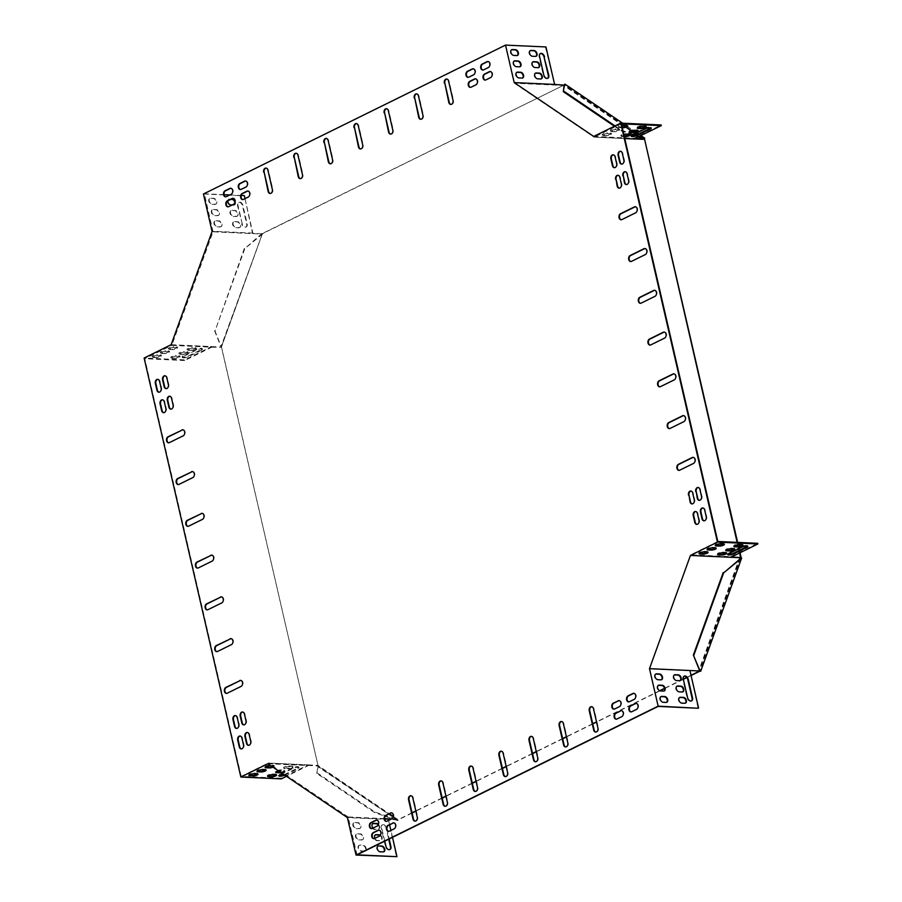 <?xml version="1.0" encoding="UTF-8"?>
<svg xmlns="http://www.w3.org/2000/svg" width="902" height="902" viewBox="0 0 902 902"><rect width="100%" height="100%" fill="white"/><g stroke="black" fill="none" stroke-linecap="round" stroke-linejoin="round"><path stroke-width="0.68" stroke-dasharray="4.51 3.38" d="M643.949 138.728L564.438 84.878L262.381 233.494L221.441 346.718L318.135 766.012L221.396 346.999L262.335 233.776L564.167 85.014M262.832 233.798L244.837 248.602L215.014 331.079L221.396 346.999M737.137 542.373L737.701 544.819M738.039 546.296L738.614 548.788M739.02 550.524L739.584 552.994M737.633 542.395L738.186 544.763M738.524 546.274L739.054 548.563M739.46 550.299L740.035 552.779M691.011 675.271L686.659 677.413M683.276 679.082L664.56 688.316M659.644 690.729L596.504 721.859M592.727 723.72L566.388 736.697M562.611 738.558L536.273 751.546M532.496 753.407L506.157 766.384M502.38 768.245L476.042 781.222M472.276 783.083L445.938 796.071M442.16 797.932L415.822 810.909M412.045 812.77L397.647 819.873L318.135 766.012L317.899 766.655L397.917 820.527L398.143 819.895L374.905 812.014L316.985 772.777L318.135 766.012M740.689 557.752L699.975 671.122M691.067 675.508L686.817 677.605M683.333 679.33L664.616 688.553M659.937 690.853L596.56 722.096M592.783 723.956L566.445 736.945M562.668 738.806L536.329 751.783M532.552 753.644L506.214 766.621M502.437 768.481L476.098 781.47M472.332 783.331L445.983 796.308M442.217 798.169L415.878 811.157M412.101 813.018L398.143 819.895M318.632 766.035L318.395 766.677M564.934 84.901L565.159 84.258M622.662 123.202L626.281 125.649M626.924 126.088L633.339 130.429M635.222 131.703L637.004 132.91M638.661 134.037L641.006 135.627M397.917 820.527L397.647 819.873M397.41 820.504L374.68 812.657L374.905 812.014M374.68 812.657L316.76 773.42L316.985 772.777M316.76 773.42L317.899 766.655M261.884 233.471L244.837 248.602M244.386 248.298L215.014 331.079M214.563 330.775L220.945 346.695M614.375 126.235L621.207 130.869L632.933 134.917M615.051 125.908L621.444 130.226L621.207 130.869M634.895 135.604L638.526 136.856M621.444 130.226L633.79 134.499M636.011 135.266L639.383 136.427M618.096 175.304A3.101 2.21 92.6 0 1 618.344 175.292A3.101 2.21 92.6 0 1 620.317 177.356L621.861 184.042A3.101 2.21 92.6 0 1 619.606 188.18A3.101 2.21 92.6 0 1 619.358 188.146M691 491.071A3.101 2.21 92.6 0 1 691.248 491.06A3.101 2.21 92.6 0 1 693.221 493.123L694.754 499.809A3.101 2.21 92.6 0 1 692.51 503.947A3.101 2.21 92.6 0 1 692.262 503.914M695.724 511.535A3.101 2.21 92.6 0 1 695.972 511.524A3.101 2.21 92.6 0 1 697.945 513.588L699.478 520.274A3.101 2.21 92.6 0 1 697.235 524.412A3.101 2.21 92.6 0 1 696.987 524.389M247.982 191.032A3.101 2.21 92.6 0 1 248.23 191.021A3.101 2.21 92.6 0 1 250.282 193.648A3.101 2.21 92.6 0 1 248.76 197.042L243.946 199.421A3.101 2.21 92.6 0 1 243.123 199.601A3.101 2.21 92.6 0 1 242.875 199.567M475.636 78.824A3.101 2.21 92.6 0 1 475.884 78.812A3.101 2.21 92.6 0 1 477.947 81.439A3.101 2.21 92.6 0 1 476.425 84.833L471.599 87.212A3.101 2.21 92.6 0 1 470.788 87.393A3.101 2.21 92.6 0 1 470.54 87.359M490.395 71.551A3.101 2.21 92.6 0 1 490.643 71.54A3.101 2.21 92.6 0 1 492.695 74.156A3.101 2.21 92.6 0 1 491.173 77.561L486.358 79.94A3.101 2.21 92.6 0 1 485.547 80.12A3.101 2.21 92.6 0 1 485.299 80.086M242.706 712.028A3.101 2.21 92.6 0 1 242.954 712.016A3.101 2.21 92.6 0 1 244.927 714.08L246.471 720.766A3.101 2.21 92.6 0 1 244.216 724.904A3.101 2.21 92.6 0 1 243.968 724.87M169.813 396.26A3.101 2.21 92.6 0 1 170.061 396.249A3.101 2.21 92.6 0 1 172.023 398.312L173.567 404.998A3.101 2.21 92.6 0 1 171.312 409.136A3.101 2.21 92.6 0 1 171.076 409.102M165.089 375.796A3.101 2.21 92.6 0 1 165.337 375.784A3.101 2.21 92.6 0 1 167.298 377.848L168.843 384.534A3.101 2.21 92.6 0 1 166.588 388.672A3.101 2.21 92.6 0 1 166.34 388.638M698.227 487.508A3.101 2.21 92.6 0 1 698.475 487.497A3.101 2.21 92.6 0 1 700.448 489.56L701.981 496.247A3.101 2.21 92.6 0 1 699.738 500.385A3.101 2.21 92.6 0 1 699.49 500.351M625.323 171.741A3.101 2.21 92.6 0 1 625.571 171.73A3.101 2.21 92.6 0 1 627.544 173.793L629.089 180.479A3.101 2.21 92.6 0 1 626.834 184.617A3.101 2.21 92.6 0 1 626.586 184.583M473.325 68.789A3.101 2.21 92.6 0 1 473.573 68.789A3.101 2.21 92.6 0 1 475.625 71.405A3.101 2.21 92.6 0 1 474.102 74.81L469.288 77.189A3.101 2.21 92.6 0 1 468.476 77.358A3.101 2.21 92.6 0 1 468.228 77.335M245.671 180.998A3.101 2.21 92.6 0 1 245.919 180.998A3.101 2.21 92.6 0 1 247.971 183.613A3.101 2.21 92.6 0 1 246.449 187.018L241.635 189.397A3.101 2.21 92.6 0 1 240.811 189.567A3.101 2.21 92.6 0 1 240.563 189.544M162.585 399.823A3.101 2.21 92.6 0 1 162.834 399.812A3.101 2.21 92.6 0 1 164.795 401.875L166.34 408.561A3.101 2.21 92.6 0 1 164.085 412.699A3.101 2.21 92.6 0 1 163.848 412.665M235.478 715.59A3.101 2.21 92.6 0 1 235.726 715.579A3.101 2.21 92.6 0 1 237.7 717.642L239.244 724.329A3.101 2.21 92.6 0 1 236.989 728.466A3.101 2.21 92.6 0 1 236.741 728.433M620.599 151.277A3.101 2.21 92.6 0 1 620.847 151.265A3.101 2.21 92.6 0 1 622.82 153.329L624.364 160.015A3.101 2.21 92.6 0 1 622.109 164.153A3.101 2.21 92.6 0 1 621.861 164.119M230.912 188.27A3.101 2.21 92.6 0 1 231.16 188.27A3.101 2.21 92.6 0 1 233.212 190.886A3.101 2.21 92.6 0 1 231.69 194.291L226.876 196.67A3.101 2.21 92.6 0 1 226.064 196.839A3.101 2.21 92.6 0 1 225.816 196.816M240.203 736.055A3.101 2.21 92.6 0 1 240.462 736.043A3.101 2.21 92.6 0 1 242.424 738.107L243.968 744.793A3.101 2.21 92.6 0 1 241.713 748.931A3.101 2.21 92.6 0 1 241.465 748.897M664.357 332.071A3.101 2.21 92.6 0 1 664.605 332.071A3.101 2.21 92.6 0 1 666.657 334.687A3.101 2.21 92.6 0 1 665.135 338.092L651.289 344.925A3.101 2.21 92.6 0 1 650.466 345.094A3.101 2.21 92.6 0 1 650.218 345.071M673.997 373.845A3.101 2.21 92.6 0 1 674.245 373.834A3.101 2.21 92.6 0 1 676.297 376.461A3.101 2.21 92.6 0 1 674.786 379.866L660.929 386.687A3.101 2.21 92.6 0 1 660.117 386.868A3.101 2.21 92.6 0 1 659.869 386.834M683.637 415.608A3.101 2.21 92.6 0 1 683.885 415.608A3.101 2.21 92.6 0 1 685.948 418.224A3.101 2.21 92.6 0 1 684.426 421.629L670.569 428.461A3.101 2.21 92.6 0 1 669.758 428.63A3.101 2.21 92.6 0 1 669.509 428.608M693.288 457.382A3.101 2.21 92.6 0 1 693.537 457.37A3.101 2.21 92.6 0 1 695.589 459.997A3.101 2.21 92.6 0 1 694.066 463.402L680.209 470.224A3.101 2.21 92.6 0 1 679.398 470.404A3.101 2.21 92.6 0 1 679.15 470.37M654.717 290.309A3.101 2.21 92.6 0 1 654.965 290.297A3.101 2.21 92.6 0 1 657.017 292.925A3.101 2.21 92.6 0 1 655.495 296.33L641.638 303.151A3.101 2.21 92.6 0 1 640.826 303.331A3.101 2.21 92.6 0 1 640.578 303.298M645.065 248.535A3.101 2.21 92.6 0 1 645.313 248.535A3.101 2.21 92.6 0 1 647.377 251.151A3.101 2.21 92.6 0 1 645.855 254.556L631.998 261.388A3.101 2.21 92.6 0 1 631.186 261.557A3.101 2.21 92.6 0 1 630.938 261.535M635.425 206.772A3.101 2.21 92.6 0 1 635.673 206.761A3.101 2.21 92.6 0 1 637.725 209.388A3.101 2.21 92.6 0 1 636.214 212.793L622.357 219.614A3.101 2.21 92.6 0 1 621.546 219.795A3.101 2.21 92.6 0 1 621.298 219.761M446.851 79.049A3.101 2.21 92.6 0 1 447.099 79.049A3.101 2.21 92.6 0 1 449.061 81.101L453.503 100.325A3.101 2.21 92.6 0 1 451.248 104.463A3.101 2.21 92.6 0 1 451 104.429M416.735 93.898A3.101 2.21 92.6 0 1 416.983 93.887A3.101 2.21 92.6 0 1 418.945 95.95L423.388 115.163A3.101 2.21 92.6 0 1 421.133 119.301A3.101 2.21 92.6 0 1 420.884 119.267M386.62 108.736A3.101 2.21 92.6 0 1 386.868 108.725A3.101 2.21 92.6 0 1 388.841 110.788L393.272 130.001A3.101 2.21 92.6 0 1 391.017 134.15A3.101 2.21 92.6 0 1 390.769 134.116M266.169 168.11A3.101 2.21 92.6 0 1 266.417 168.099A3.101 2.21 92.6 0 1 268.379 170.162L272.821 189.375A3.101 2.21 92.6 0 1 270.566 193.513A3.101 2.21 92.6 0 1 270.318 193.479M296.284 153.261A3.101 2.21 92.6 0 1 296.532 153.261A3.101 2.21 92.6 0 1 298.494 155.313L302.937 174.537A3.101 2.21 92.6 0 1 300.682 178.675A3.101 2.21 92.6 0 1 300.434 178.641M326.389 138.423A3.101 2.21 92.6 0 1 326.648 138.412A3.101 2.21 92.6 0 1 328.61 140.475L333.041 159.688A3.101 2.21 92.6 0 1 330.797 163.826A3.101 2.21 92.6 0 1 330.549 163.803M356.504 123.585A3.101 2.21 92.6 0 1 356.752 123.574A3.101 2.21 92.6 0 1 358.725 125.637L363.156 144.85A3.101 2.21 92.6 0 1 360.913 148.988A3.101 2.21 92.6 0 1 360.665 148.954M211.846 555.113A3.101 2.21 92.6 0 1 212.094 555.102A3.101 2.21 92.6 0 1 214.157 557.729A3.101 2.21 92.6 0 1 212.635 561.123L198.778 567.956A3.101 2.21 92.6 0 1 197.966 568.136A3.101 2.21 92.6 0 1 197.718 568.102M202.206 513.339A3.101 2.21 92.6 0 1 202.454 513.328A3.101 2.21 92.6 0 1 204.506 515.955A3.101 2.21 92.6 0 1 202.984 519.36L189.138 526.182A3.101 2.21 92.6 0 1 188.315 526.362A3.101 2.21 92.6 0 1 188.067 526.328M192.566 471.577A3.101 2.21 92.6 0 1 192.814 471.566A3.101 2.21 92.6 0 1 194.866 474.193A3.101 2.21 92.6 0 1 193.344 477.586L179.498 484.419A3.101 2.21 92.6 0 1 178.675 484.599A3.101 2.21 92.6 0 1 178.427 484.566M182.914 429.803A3.101 2.21 92.6 0 1 183.174 429.792A3.101 2.21 92.6 0 1 185.226 432.419A3.101 2.21 92.6 0 1 183.704 435.824L169.847 442.645A3.101 2.21 92.6 0 1 169.035 442.826A3.101 2.21 92.6 0 1 168.787 442.792M221.486 596.876A3.101 2.21 92.6 0 1 221.745 596.865A3.101 2.21 92.6 0 1 223.797 599.492A3.101 2.21 92.6 0 1 222.275 602.897L208.418 609.718A3.101 2.21 92.6 0 1 207.607 609.899A3.101 2.21 92.6 0 1 207.359 609.865M231.137 638.65A3.101 2.21 92.6 0 1 231.386 638.639A3.101 2.21 92.6 0 1 233.438 641.266A3.101 2.21 92.6 0 1 231.915 644.659L218.07 651.492A3.101 2.21 92.6 0 1 217.247 651.672A3.101 2.21 92.6 0 1 216.999 651.639M240.778 680.412A3.101 2.21 92.6 0 1 241.026 680.401A3.101 2.21 92.6 0 1 243.078 683.028A3.101 2.21 92.6 0 1 241.556 686.433L227.71 693.255A3.101 2.21 92.6 0 1 226.887 693.435A3.101 2.21 92.6 0 1 226.639 693.401M411.064 795.744A3.101 2.21 92.6 0 1 411.323 795.733A3.101 2.21 92.6 0 1 413.285 797.796L417.716 817.009A3.101 2.21 92.6 0 1 415.472 821.158A3.101 2.21 92.6 0 1 415.224 821.124M441.179 780.906A3.101 2.21 92.6 0 1 441.428 780.895A3.101 2.21 92.6 0 1 443.401 782.959L447.832 802.171A3.101 2.21 92.6 0 1 445.588 806.309A3.101 2.21 92.6 0 1 445.34 806.275M471.295 766.057A3.101 2.21 92.6 0 1 471.543 766.057A3.101 2.21 92.6 0 1 473.516 768.121L477.947 787.333A3.101 2.21 92.6 0 1 475.692 791.471A3.101 2.21 92.6 0 1 475.444 791.437M591.746 706.694A3.101 2.21 92.6 0 1 591.994 706.683A3.101 2.21 92.6 0 1 593.967 708.746L598.398 727.959A3.101 2.21 92.6 0 1 596.154 732.097A3.101 2.21 92.6 0 1 595.906 732.063M561.63 721.532A3.101 2.21 92.6 0 1 561.89 721.521A3.101 2.21 92.6 0 1 563.851 723.584L568.283 742.797A3.101 2.21 92.6 0 1 566.039 746.946A3.101 2.21 92.6 0 1 565.791 746.912M531.526 736.382A3.101 2.21 92.6 0 1 531.774 736.37A3.101 2.21 92.6 0 1 533.736 738.434L538.178 757.646A3.101 2.21 92.6 0 1 535.923 761.784A3.101 2.21 92.6 0 1 535.675 761.75M501.411 751.219A3.101 2.21 92.6 0 1 501.659 751.208A3.101 2.21 92.6 0 1 503.62 753.271L508.063 772.484A3.101 2.21 92.6 0 1 505.808 776.622A3.101 2.21 92.6 0 1 505.56 776.599M619.189 700.606A3.101 2.21 92.6 0 1 619.437 700.606A3.101 2.21 92.6 0 1 621.489 703.222A3.101 2.21 92.6 0 1 619.967 706.627L615.153 709.006A3.101 2.21 92.6 0 1 614.341 709.175A3.101 2.21 92.6 0 1 614.093 709.152M391.536 812.815A3.101 2.21 92.6 0 1 391.784 812.815A3.101 2.21 92.6 0 1 393.836 815.431A3.101 2.21 92.6 0 1 392.314 818.836L387.499 821.215A3.101 2.21 92.6 0 1 386.676 821.384A3.101 2.21 92.6 0 1 386.428 821.361M376.777 820.087A3.101 2.21 92.6 0 1 377.025 820.087A3.101 2.21 92.6 0 1 379.077 822.703A3.101 2.21 92.6 0 1 377.555 826.108L372.74 828.487A3.101 2.21 92.6 0 1 371.928 828.656A3.101 2.21 92.6 0 1 371.68 828.634M393.847 822.838A3.101 2.21 92.6 0 1 394.095 822.838A3.101 2.21 92.6 0 1 396.147 825.454A3.101 2.21 92.6 0 1 394.625 828.859L389.811 831.238A3.101 2.21 92.6 0 1 388.999 831.407A3.101 2.21 92.6 0 1 388.751 831.385M621.501 710.629A3.101 2.21 92.6 0 1 621.749 710.629A3.101 2.21 92.6 0 1 623.812 713.245A3.101 2.21 92.6 0 1 622.29 716.65L617.464 719.029A3.101 2.21 92.6 0 1 616.652 719.198A3.101 2.21 92.6 0 1 616.404 719.176M636.26 703.357A3.101 2.21 92.6 0 1 636.508 703.357A3.101 2.21 92.6 0 1 638.56 705.973A3.101 2.21 92.6 0 1 637.038 709.378L632.223 711.757A3.101 2.21 92.6 0 1 631.411 711.926A3.101 2.21 92.6 0 1 631.163 711.903M172.09 345.026L220.9 346.977L262.29 234.058L213.03 231.803L171.797 345.387L211.722 347.214L184.696 360.541L184.549 359.864L144.117 358.026M213.03 231.803L204.404 193.783L505.537 45.359L545.958 46.949M563.942 84.856L563.705 85.498L514.444 83.243L505.537 45.359M514.444 83.243L593.956 137.093L624.759 138.513M621.365 123.811L594.339 137.127M717.8 541.482L690.774 554.809L730.699 556.635L757.725 543.308M699.242 670.941L649.541 668.393L690.774 554.809M649.541 668.393L658.156 706.413M384.613 818.621L348.127 816.953L357.023 854.837M348.127 816.953L268.221 763.069L308.157 764.896L281.131 778.223L281.289 778.888M281.131 778.223L241.195 776.396L268.221 763.069M241.195 776.396L144.771 358.714L171.797 345.387M379.088 830.122A3.101 2.21 92.6 0 1 379.336 830.111A3.101 2.21 92.6 0 1 381.399 832.726A3.101 2.21 92.6 0 1 379.877 836.131L375.052 838.51A3.101 2.21 92.6 0 1 374.24 838.691A3.101 2.21 92.6 0 1 373.992 838.657M633.948 693.334A3.101 2.21 92.6 0 1 634.196 693.334A3.101 2.21 92.6 0 1 636.248 695.949A3.101 2.21 92.6 0 1 634.726 699.354L629.912 701.733A3.101 2.21 92.6 0 1 629.089 701.903A3.101 2.21 92.6 0 1 628.841 701.88M157.861 379.359A3.101 2.21 92.6 0 1 158.109 379.347A3.101 2.21 92.6 0 1 160.071 381.411L161.616 388.085A3.101 2.21 92.6 0 1 159.361 392.235A3.101 2.21 92.6 0 1 159.113 392.201M488.083 61.516A3.101 2.21 92.6 0 1 488.332 61.516A3.101 2.21 92.6 0 1 490.384 64.132A3.101 2.21 92.6 0 1 488.861 67.537L484.047 69.916A3.101 2.21 92.6 0 1 483.224 70.085A3.101 2.21 92.6 0 1 482.976 70.063M702.951 507.973A3.101 2.21 92.6 0 1 703.199 507.973A3.101 2.21 92.6 0 1 705.172 510.025L706.706 516.711A3.101 2.21 92.6 0 1 704.462 520.849A3.101 2.21 92.6 0 1 704.214 520.826M247.43 732.492A3.101 2.21 92.6 0 1 247.689 732.48A3.101 2.21 92.6 0 1 249.651 734.544L251.196 741.23A3.101 2.21 92.6 0 1 248.941 745.368A3.101 2.21 92.6 0 1 248.693 745.334M233.223 198.305A3.101 2.21 92.6 0 1 233.471 198.293A3.101 2.21 92.6 0 1 235.523 200.92A3.101 2.21 92.6 0 1 234.013 204.314L229.187 206.693A3.101 2.21 92.6 0 1 228.375 206.874A3.101 2.21 92.6 0 1 228.127 206.84M613.371 154.84A3.101 2.21 92.6 0 1 613.619 154.828A3.101 2.21 92.6 0 1 615.592 156.892L617.137 163.578A3.101 2.21 92.6 0 1 614.882 167.716A3.101 2.21 92.6 0 1 614.634 167.682M593.956 137.093L633.903 138.931L635.504 138.344M211.722 347.214L221.351 347.281L262.29 234.058M690.481 555.17L731.387 557.041M730.699 556.635L730.857 557.301M268.604 763.103L317.639 765.99L317.865 765.347L389.371 813.773M308.157 764.896L317.865 765.347M317.639 765.99L397.151 819.839L397.376 819.208L391.558 818.937M388.052 818.779L387.815 819.422L347.394 817.573M397.151 819.839L390.352 819.535M388.367 819.444L396.474 856.9M393.306 816.445L397.376 819.208M267.883 763.723L308.304 765.561L286.486 776.318M184.696 360.541L144.771 358.714M284.107 774.717A3.552 0.913 167 0 0 284.626 774.48L297.874 767.952A3.552 0.913 167 0 0 298.844 767.038A3.552 0.913 167 0 0 296.589 766.711A3.552 0.913 167 0 0 292.902 767.726L279.654 774.254A3.552 0.913 167 0 0 278.684 775.168A3.552 0.913 167 0 0 279.011 775.449M276.305 774.818A3.101 0.801 167 0 0 276.519 774.412A3.101 0.801 167 0 0 275.606 774.074L272.494 773.927A3.101 0.801 167 0 0 269.123 774.502A3.101 0.801 167 0 0 267.364 775.664A3.101 0.801 167 0 0 267.736 775.934M284.547 767.997L287.648 768.132A3.101 0.801 167 0 0 291.019 767.568A3.101 0.801 167 0 0 292.789 766.396A3.101 0.801 167 0 0 291.865 766.057L288.753 765.911A3.101 0.801 167 0 0 285.382 766.486A3.101 0.801 167 0 0 283.623 767.658A3.101 0.801 167 0 0 284.547 767.997L284.694 768.662L287.806 768.808A3.101 0.801 167 0 0 291.177 768.233A3.101 0.801 167 0 0 292.936 767.072A3.101 0.801 167 0 0 292.022 766.723L288.911 766.587A3.101 0.801 167 0 0 285.539 767.151A3.101 0.801 167 0 0 283.78 768.324A3.101 0.801 167 0 0 284.694 768.662M280.285 772.123A3.101 0.801 167 0 0 284.66 770.409A3.101 0.801 167 0 0 283.735 770.06L280.623 769.925A3.101 0.801 167 0 0 277.252 770.488A3.101 0.801 167 0 0 275.493 771.661A3.101 0.801 167 0 0 275.865 771.932M272.325 766.734A3.101 0.801 167 0 0 274.129 765.55A3.101 0.801 167 0 0 273.205 765.2L270.104 765.065A3.101 0.801 167 0 0 266.733 765.629A3.101 0.801 167 0 0 264.962 766.801A3.101 0.801 167 0 0 265.335 767.072M257.645 773.961A3.101 0.801 167 0 0 257.871 773.555A3.101 0.801 167 0 0 256.946 773.217L253.834 773.082A3.101 0.801 167 0 0 250.463 773.645A3.101 0.801 167 0 0 248.704 774.818A3.101 0.801 167 0 0 249.076 775.077M265.774 769.958A3.101 0.801 167 0 0 266 769.553A3.101 0.801 167 0 0 265.075 769.214L261.963 769.068A3.101 0.801 167 0 0 258.592 769.643A3.101 0.801 167 0 0 256.833 770.804A3.101 0.801 167 0 0 257.205 771.075M284.773 775.156A3.552 0.913 167 0 0 284.784 775.156L298.032 768.628A3.552 0.913 167 0 0 299.002 767.715A3.552 0.913 167 0 0 296.747 767.376A3.552 0.913 167 0 0 293.049 768.391L282.484 773.612M281.153 772.71A3.101 0.801 167 0 0 284.806 771.075A3.101 0.801 167 0 0 283.893 770.736L280.781 770.59A3.101 0.801 167 0 0 278.436 770.872M273.013 767.196A3.101 0.801 167 0 0 274.276 766.215A3.101 0.801 167 0 0 273.362 765.877L270.893 765.764M392.494 837.349L390.904 830.426M389.608 824.823L388.582 820.403M384.759 841.171L381.693 827.867A3.552 2.323 -116.2 0 1 382.606 824.789A3.552 2.323 -116.2 0 1 386.665 828.092L389.179 838.984M378.389 824.394A3.101 2.03 -116.2 0 1 378.727 829.209A3.101 2.03 -116.2 0 1 378.028 829.344L374.928 829.209A3.101 2.03 -116.2 0 1 373.011 828.081M380.362 835.151A3.101 2.03 -116.2 0 1 382.177 837.992A3.101 2.03 -116.2 0 1 381.332 840.484A3.101 2.03 -116.2 0 1 380.633 840.63L377.532 840.484A3.101 2.03 -116.2 0 1 374.95 838.285M354.914 822.511L358.026 822.647A3.101 2.03 -116.2 0 1 360.732 825.172A3.101 2.03 -116.2 0 1 360.067 828.352A3.101 2.03 -116.2 0 1 359.379 828.498L356.267 828.352A3.101 2.03 -116.2 0 1 353.561 825.837A3.101 2.03 -116.2 0 1 354.215 822.647A3.101 2.03 -116.2 0 1 354.914 822.511L357.542 822.883A3.101 2.03 -116.2 0 1 360.248 825.409A3.101 2.03 -116.2 0 1 359.594 828.588A3.101 2.03 -116.2 0 1 358.895 828.735L355.783 828.588A3.101 2.03 -116.2 0 1 353.077 826.074A3.101 2.03 -116.2 0 1 353.731 822.883A3.101 2.03 -116.2 0 1 354.43 822.748M364.712 851.048A3.101 2.03 -116.2 0 1 364.577 851.048L361.476 850.913A3.101 2.03 -116.2 0 1 358.77 848.387A3.101 2.03 -116.2 0 1 359.424 845.197A3.101 2.03 -116.2 0 1 360.123 845.061L363.235 845.208A3.101 2.03 -116.2 0 1 365.761 847.316A3.101 2.03 -116.2 0 1 365.738 850.541M357.519 833.786L360.631 833.922A3.101 2.03 -116.2 0 1 363.337 836.447A3.101 2.03 -116.2 0 1 362.672 839.638A3.101 2.03 -116.2 0 1 361.973 839.773L358.872 839.627A3.101 2.03 -116.2 0 1 356.166 837.112A3.101 2.03 -116.2 0 1 356.82 833.922A3.101 2.03 -116.2 0 1 357.519 833.786L360.146 834.158A3.101 2.03 -116.2 0 1 362.852 836.684A3.101 2.03 -116.2 0 1 362.198 839.875A3.101 2.03 -116.2 0 1 361.499 840.01L358.387 839.863A3.101 2.03 -116.2 0 1 355.681 837.349A3.101 2.03 -116.2 0 1 356.335 834.158A3.101 2.03 -116.2 0 1 357.034 834.023M389.743 849.639A3.552 2.323 -116.2 0 1 389.506 849.774A3.552 2.323 -116.2 0 1 385.447 846.482L381.208 828.104A3.552 2.323 -116.2 0 1 382.132 825.026A3.552 2.323 -116.2 0 1 386.18 828.329L388.706 839.221M383.688 851.86A3.101 2.03 -116.2 0 1 383.451 852.007A3.101 2.03 -116.2 0 1 382.764 852.142L379.652 851.995A3.101 2.03 -116.2 0 1 376.946 849.481A3.101 2.03 -116.2 0 1 377.6 846.29A3.101 2.03 -116.2 0 1 377.859 846.2M378.163 824.924A3.101 2.03 -116.2 0 1 378.254 829.445A3.101 2.03 -116.2 0 1 377.555 829.581L374.443 829.445A3.101 2.03 -116.2 0 1 371.737 826.92A3.101 2.03 -116.2 0 1 372.391 823.74A3.101 2.03 -116.2 0 1 372.65 823.639M380.092 835.534A3.101 2.03 -116.2 0 1 381.715 838.375A3.101 2.03 -116.2 0 1 380.858 840.72A3.101 2.03 -116.2 0 1 380.159 840.867L377.047 840.72A3.101 2.03 -116.2 0 1 374.341 838.206A3.101 2.03 -116.2 0 1 374.995 835.015A3.101 2.03 -116.2 0 1 375.255 834.914M365.028 851.003A3.101 2.03 -116.2 0 1 364.803 851.15A3.101 2.03 -116.2 0 1 364.104 851.285L360.992 851.15A3.101 2.03 -116.2 0 1 358.286 848.624A3.101 2.03 -116.2 0 1 358.94 845.433A3.101 2.03 -116.2 0 1 359.639 845.298L362.751 845.445A3.101 2.03 -116.2 0 1 365.287 847.553A3.101 2.03 -116.2 0 1 365.254 850.778M698.092 708.239L689.917 670.524M739.741 557.425L698.802 670.637M739.956 558.372L699.478 670.31M747.555 546.184A3.552 0.913 167 0 0 747.735 545.789A3.552 0.913 167 0 0 745.48 545.451A3.552 0.913 167 0 0 741.794 546.477L728.545 553.005A3.552 0.913 167 0 0 727.576 553.918A3.552 0.913 167 0 0 727.903 554.189M742.662 544.955A3.101 0.801 167 0 0 742.887 544.549A3.101 0.801 167 0 0 741.963 544.21L738.851 544.075A3.101 0.801 167 0 0 735.48 544.639A3.101 0.801 167 0 0 733.721 545.811A3.101 0.801 167 0 0 734.093 546.071M726.403 552.971A3.101 0.801 167 0 0 726.617 552.565A3.101 0.801 167 0 0 725.704 552.227L722.592 552.08A3.101 0.801 167 0 0 719.221 552.655A3.101 0.801 167 0 0 717.462 553.828A3.101 0.801 167 0 0 717.834 554.087M734.532 548.968A3.101 0.801 167 0 0 734.747 548.563A3.101 0.801 167 0 0 733.833 548.224L730.721 548.078A3.101 0.801 167 0 0 727.35 548.653A3.101 0.801 167 0 0 725.591 549.814A3.101 0.801 167 0 0 725.963 550.085M707.743 552.114A3.101 0.801 167 0 0 707.957 551.72A3.101 0.801 167 0 0 707.044 551.37L703.932 551.235A3.101 0.801 167 0 0 700.561 551.798A3.101 0.801 167 0 0 698.802 552.971A3.101 0.801 167 0 0 699.174 553.242M724.002 544.098A3.101 0.801 167 0 0 724.227 543.703A3.101 0.801 167 0 0 723.303 543.365L720.202 543.218A3.101 0.801 167 0 0 716.819 543.782A3.101 0.801 167 0 0 715.061 544.955A3.101 0.801 167 0 0 715.433 545.225M715.872 548.112A3.101 0.801 167 0 0 716.098 547.706A3.101 0.801 167 0 0 715.173 547.367L712.061 547.221A3.101 0.801 167 0 0 708.69 547.796A3.101 0.801 167 0 0 706.931 548.957A3.101 0.801 167 0 0 707.303 549.228M683.998 676.274A3.552 2.323 63.8 0 0 683.739 676.365A3.552 2.323 63.8 0 0 682.825 679.443L687.065 697.821A3.552 2.323 63.8 0 0 691.124 701.113A3.552 2.323 63.8 0 0 691.349 700.978M679.465 697.539A3.101 2.03 63.8 0 0 679.217 697.629A3.101 2.03 63.8 0 0 678.563 700.82A3.101 2.03 63.8 0 0 681.269 703.334L684.37 703.481A3.101 2.03 63.8 0 0 685.069 703.346A3.101 2.03 63.8 0 0 685.306 703.199M674.268 674.978A3.101 2.03 63.8 0 0 674.008 675.079A3.101 2.03 63.8 0 0 673.354 678.259A3.101 2.03 63.8 0 0 676.06 680.784L679.172 680.92A3.101 2.03 63.8 0 0 679.86 680.784A3.101 2.03 63.8 0 0 680.097 680.638M676.861 686.253A3.101 2.03 63.8 0 0 676.613 686.354A3.101 2.03 63.8 0 0 675.959 689.545A3.101 2.03 63.8 0 0 678.665 692.059L681.765 692.206A3.101 2.03 63.8 0 0 682.464 692.059A3.101 2.03 63.8 0 0 682.701 691.924M655.607 674.132A3.101 2.03 63.8 0 0 655.348 674.222A3.101 2.03 63.8 0 0 654.694 677.413A3.101 2.03 63.8 0 0 657.4 679.928L660.512 680.074A3.101 2.03 63.8 0 0 661.211 679.928A3.101 2.03 63.8 0 0 661.437 679.792M660.816 696.682A3.101 2.03 63.8 0 0 660.557 696.772A3.101 2.03 63.8 0 0 659.903 699.963A3.101 2.03 63.8 0 0 662.609 702.489L665.71 702.624A3.101 2.03 63.8 0 0 666.409 702.489A3.101 2.03 63.8 0 0 666.646 702.342M658.212 685.407A3.101 2.03 63.8 0 0 657.953 685.497A3.101 2.03 63.8 0 0 657.299 688.688A3.101 2.03 63.8 0 0 660.005 691.203L663.117 691.349A3.101 2.03 63.8 0 0 663.804 691.214A3.101 2.03 63.8 0 0 664.041 691.067M245.028 198.609L252.955 233.629L212.083 231.476M261.839 233.753L252.515 233.325L244.341 195.61M171.143 344.699L211.564 346.548L184.549 359.864M201.45 350.269L188.191 356.809A3.552 0.913 -13 0 1 184.504 357.823A3.552 0.913 -13 0 1 182.249 357.485A3.552 0.913 -13 0 1 183.219 356.572L196.467 350.044A3.552 0.913 -13 0 1 200.165 349.029A3.552 0.913 -13 0 1 202.42 349.356A3.552 0.913 -13 0 1 201.45 350.269L201.293 349.604L188.044 356.132A3.552 0.913 -13 0 1 184.346 357.158A3.552 0.913 -13 0 1 182.103 356.82A3.552 0.913 -13 0 1 183.061 355.907L196.32 349.378A3.552 0.913 -13 0 1 200.007 348.364A3.552 0.913 -13 0 1 202.262 348.691A3.552 0.913 -13 0 1 201.293 349.604M176.07 356.245L179.182 356.391A3.101 0.801 -13 0 1 180.096 356.73A3.101 0.801 -13 0 1 178.337 357.902A3.101 0.801 -13 0 1 174.965 358.466L171.854 358.331A3.101 0.801 -13 0 1 170.94 357.981A3.101 0.801 -13 0 1 172.699 356.82A3.101 0.801 -13 0 1 176.07 356.245L175.913 355.58L179.024 355.726A3.101 0.801 -13 0 1 179.938 356.065A3.101 0.801 -13 0 1 178.179 357.237A3.101 0.801 -13 0 1 174.808 357.801L171.696 357.654A3.101 0.801 -13 0 1 170.782 357.316A3.101 0.801 -13 0 1 172.541 356.155A3.101 0.801 -13 0 1 175.913 355.58M192.329 348.24L195.441 348.375A3.101 0.801 -13 0 1 196.354 348.713A3.101 0.801 -13 0 1 194.595 349.886A3.101 0.801 -13 0 1 191.224 350.45L188.112 350.314A3.101 0.801 -13 0 1 187.199 349.976A3.101 0.801 -13 0 1 188.958 348.803A3.101 0.801 -13 0 1 192.329 348.24L192.171 347.563L195.283 347.71A3.101 0.801 -13 0 1 196.196 348.048A3.101 0.801 -13 0 1 194.437 349.221A3.101 0.801 -13 0 1 191.066 349.784L187.954 349.649A3.101 0.801 -13 0 1 187.041 349.3A3.101 0.801 -13 0 1 188.8 348.138A3.101 0.801 -13 0 1 192.171 347.563M184.2 352.242L187.312 352.389A3.101 0.801 -13 0 1 188.225 352.727A3.101 0.801 -13 0 1 186.466 353.888A3.101 0.801 -13 0 1 183.095 354.463L179.983 354.317A3.101 0.801 -13 0 1 179.07 353.979A3.101 0.801 -13 0 1 180.828 352.806A3.101 0.801 -13 0 1 184.2 352.242L184.042 351.577L187.154 351.712A3.101 0.801 -13 0 1 188.067 352.062A3.101 0.801 -13 0 1 186.308 353.223A3.101 0.801 -13 0 1 182.937 353.798L179.825 353.652A3.101 0.801 -13 0 1 178.912 353.313A3.101 0.801 -13 0 1 180.671 352.141A3.101 0.801 -13 0 1 184.042 351.577M173.669 347.383L176.781 347.529A3.101 0.801 -13 0 1 177.694 347.868A3.101 0.801 -13 0 1 175.935 349.029A3.101 0.801 -13 0 1 172.564 349.604L169.452 349.457A3.101 0.801 -13 0 1 168.539 349.119A3.101 0.801 -13 0 1 170.298 347.947A3.101 0.801 -13 0 1 173.669 347.383L173.511 346.718L176.623 346.853A3.101 0.801 -13 0 1 177.547 347.191A3.101 0.801 -13 0 1 175.777 348.364A3.101 0.801 -13 0 1 172.406 348.939L169.305 348.792A3.101 0.801 -13 0 1 168.381 348.454A3.101 0.801 -13 0 1 170.14 347.281A3.101 0.801 -13 0 1 173.511 346.718M157.41 355.399L160.522 355.535A3.101 0.801 -13 0 1 161.435 355.884A3.101 0.801 -13 0 1 159.677 357.045A3.101 0.801 -13 0 1 156.305 357.62L153.193 357.474A3.101 0.801 -13 0 1 152.28 357.136A3.101 0.801 -13 0 1 154.039 355.963A3.101 0.801 -13 0 1 157.41 355.399L157.252 354.734L160.364 354.869A3.101 0.801 -13 0 1 161.278 355.208A3.101 0.801 -13 0 1 159.519 356.38A3.101 0.801 -13 0 1 156.147 356.944L153.036 356.809A3.101 0.801 -13 0 1 152.122 356.47A3.101 0.801 -13 0 1 153.881 355.298A3.101 0.801 -13 0 1 157.252 354.734M165.54 351.385L168.651 351.532A3.101 0.801 -13 0 1 169.565 351.87A3.101 0.801 -13 0 1 167.806 353.043A3.101 0.801 -13 0 1 164.435 353.607L161.323 353.471A3.101 0.801 -13 0 1 160.409 353.122A3.101 0.801 -13 0 1 162.168 351.96A3.101 0.801 -13 0 1 165.54 351.385L165.382 350.72L168.494 350.867A3.101 0.801 -13 0 1 169.407 351.205A3.101 0.801 -13 0 1 167.648 352.366A3.101 0.801 -13 0 1 164.277 352.941L161.165 352.795A3.101 0.801 -13 0 1 160.252 352.457A3.101 0.801 -13 0 1 162.01 351.295A3.101 0.801 -13 0 1 165.382 350.72M203.435 193.998L243.856 195.847M204.404 193.783L224.068 194.685M229.83 194.945L241.206 195.463M242.187 223.617L237.948 205.239A3.552 2.323 -116.2 0 1 238.861 202.161A3.552 2.323 -116.2 0 1 242.92 205.464L247.159 223.843A3.552 2.323 -116.2 0 1 246.246 226.909A3.552 2.323 -116.2 0 1 242.187 223.617L237.463 205.476A3.552 2.323 -116.2 0 1 238.387 202.409A3.552 2.323 -116.2 0 1 242.435 205.701L246.686 224.079A3.552 2.323 -116.2 0 1 245.761 227.146A3.552 2.323 -116.2 0 1 241.702 223.854M227.845 200.842A3.101 2.03 -116.2 0 1 228.747 199.195A3.101 2.03 -116.2 0 1 229.446 199.06L231.284 199.139M235.05 201.225A3.101 2.03 -116.2 0 1 234.599 204.912A3.101 2.03 -116.2 0 1 233.9 205.047L232.141 204.968M234.655 221.61L237.756 221.757A3.101 2.03 -116.2 0 1 240.462 224.271A3.101 2.03 -116.2 0 1 239.808 227.462A3.101 2.03 -116.2 0 1 239.109 227.608L235.997 227.462A3.101 2.03 -116.2 0 1 233.302 224.948A3.101 2.03 -116.2 0 1 233.956 221.757A3.101 2.03 -116.2 0 1 234.655 221.61L237.282 221.993A3.101 2.03 -116.2 0 1 239.977 224.519A3.101 2.03 -116.2 0 1 239.323 227.699A3.101 2.03 -116.2 0 1 238.624 227.845L235.523 227.699A3.101 2.03 -116.2 0 1 232.817 225.184A3.101 2.03 -116.2 0 1 233.471 221.993A3.101 2.03 -116.2 0 1 234.17 221.858M232.051 210.335L235.151 210.482A3.101 2.03 -116.2 0 1 237.857 212.996A3.101 2.03 -116.2 0 1 237.203 216.187A3.101 2.03 -116.2 0 1 236.504 216.322L233.392 216.187A3.101 2.03 -116.2 0 1 230.698 213.661A3.101 2.03 -116.2 0 1 231.352 210.482A3.101 2.03 -116.2 0 1 232.051 210.335L234.678 210.718A3.101 2.03 -116.2 0 1 237.373 213.233A3.101 2.03 -116.2 0 1 236.719 216.424A3.101 2.03 -116.2 0 1 236.02 216.57L232.919 216.424A3.101 2.03 -116.2 0 1 230.213 213.909A3.101 2.03 -116.2 0 1 230.867 210.718A3.101 2.03 -116.2 0 1 231.566 210.572M215.995 220.764L219.096 220.9A3.101 2.03 -116.2 0 1 221.802 223.425A3.101 2.03 -116.2 0 1 221.148 226.616A3.101 2.03 -116.2 0 1 220.449 226.752L217.337 226.605A3.101 2.03 -116.2 0 1 214.642 224.091A3.101 2.03 -116.2 0 1 215.296 220.9A3.101 2.03 -116.2 0 1 215.995 220.764L218.622 221.148A3.101 2.03 -116.2 0 1 221.328 223.662A3.101 2.03 -116.2 0 1 220.663 226.853A3.101 2.03 -116.2 0 1 219.964 226.988L216.863 226.853A3.101 2.03 -116.2 0 1 214.157 224.327A3.101 2.03 -116.2 0 1 214.811 221.137A3.101 2.03 -116.2 0 1 215.51 221.001M210.786 198.203L213.898 198.35A3.101 2.03 -116.2 0 1 216.593 200.864A3.101 2.03 -116.2 0 1 215.939 204.055A3.101 2.03 -116.2 0 1 215.24 204.202L212.139 204.055A3.101 2.03 -116.2 0 1 209.433 201.541A3.101 2.03 -116.2 0 1 210.087 198.35A3.101 2.03 -116.2 0 1 210.786 198.203L213.413 198.587A3.101 2.03 -116.2 0 1 216.119 201.101A3.101 2.03 -116.2 0 1 215.465 204.292A3.101 2.03 -116.2 0 1 214.766 204.438L211.654 204.292A3.101 2.03 -116.2 0 1 208.948 201.777A3.101 2.03 -116.2 0 1 209.602 198.587A3.101 2.03 -116.2 0 1 210.301 198.44M213.391 209.489L216.503 209.625A3.101 2.03 -116.2 0 1 219.197 212.15A3.101 2.03 -116.2 0 1 218.543 215.341A3.101 2.03 -116.2 0 1 217.844 215.477L214.732 215.33A3.101 2.03 -116.2 0 1 212.038 212.816A3.101 2.03 -116.2 0 1 212.692 209.625A3.101 2.03 -116.2 0 1 213.391 209.489L216.018 209.862A3.101 2.03 -116.2 0 1 218.724 212.387A3.101 2.03 -116.2 0 1 218.059 215.578A3.101 2.03 -116.2 0 1 217.371 215.713L214.259 215.567A3.101 2.03 -116.2 0 1 211.553 213.052A3.101 2.03 -116.2 0 1 212.207 209.862A3.101 2.03 -116.2 0 1 212.906 209.726M234.903 202.386A3.101 2.03 -116.2 0 1 234.114 205.149A3.101 2.03 -116.2 0 1 233.426 205.284L230.314 205.149A3.101 2.03 -116.2 0 1 227.608 202.623A3.101 2.03 -116.2 0 1 228.262 199.432A3.101 2.03 -116.2 0 1 228.961 199.297L230.799 199.387M545.473 47.186L554.606 84.427M643.216 139.348L563.705 85.498M643.002 138.401L564.381 85.16M593.696 136.439L634.117 138.277L661.143 124.961M624.319 136.585L621.952 136.484A3.101 0.801 -13 0 1 621.027 136.146A3.101 0.801 -13 0 1 623.88 134.669M607.508 133.552L610.62 133.699A3.101 0.801 -13 0 1 611.533 134.037A3.101 0.801 -13 0 1 609.775 135.199A3.101 0.801 -13 0 1 606.403 135.774L603.291 135.627A3.101 0.801 -13 0 1 602.378 135.289A3.101 0.801 -13 0 1 604.137 134.116A3.101 0.801 -13 0 1 607.508 133.552L607.35 132.887L610.462 133.022A3.101 0.801 -13 0 1 611.376 133.361A3.101 0.801 -13 0 1 609.617 134.533A3.101 0.801 -13 0 1 606.245 135.108L603.134 134.962A3.101 0.801 -13 0 1 602.22 134.624A3.101 0.801 -13 0 1 603.979 133.451A3.101 0.801 -13 0 1 607.35 132.887M622.279 127.734L619.55 127.61A3.101 0.801 -13 0 1 618.637 127.272A3.101 0.801 -13 0 1 621.816 125.728M615.638 129.55L618.749 129.685A3.101 0.801 -13 0 1 619.663 130.023A3.101 0.801 -13 0 1 617.904 131.196A3.101 0.801 -13 0 1 614.533 131.76L611.421 131.624A3.101 0.801 -13 0 1 610.507 131.286A3.101 0.801 -13 0 1 612.266 130.113A3.101 0.801 -13 0 1 615.638 129.55L615.48 128.873L618.592 129.02A3.101 0.801 -13 0 1 619.505 129.358A3.101 0.801 -13 0 1 617.746 130.531A3.101 0.801 -13 0 1 614.375 131.094L611.263 130.959A3.101 0.801 -13 0 1 610.35 130.61A3.101 0.801 -13 0 1 612.108 129.448A3.101 0.801 -13 0 1 615.48 128.873M631.321 135.841A3.552 0.913 -13 0 1 630.994 135.571A3.552 0.913 -13 0 1 631.964 134.657L645.212 128.129A3.552 0.913 -13 0 1 648.899 127.103A3.552 0.913 -13 0 1 651.154 127.441A3.552 0.913 -13 0 1 650.973 127.836M637.511 127.723A3.101 0.801 -13 0 1 637.139 127.464A3.101 0.801 -13 0 1 638.898 126.291A3.101 0.801 -13 0 1 642.269 125.716L645.381 125.863A3.101 0.801 -13 0 1 646.294 126.201A3.101 0.801 -13 0 1 646.08 126.607M624.161 135.92L621.794 135.819A3.101 0.801 -13 0 1 620.88 135.469A3.101 0.801 -13 0 1 622.639 134.308A3.101 0.801 -13 0 1 626.011 133.733L629.122 133.879A3.101 0.801 -13 0 1 630.036 134.218A3.101 0.801 -13 0 1 629.822 134.624M629.382 131.737A3.101 0.801 -13 0 1 629.01 131.466A3.101 0.801 -13 0 1 630.769 130.294A3.101 0.801 -13 0 1 634.14 129.73L637.252 129.865A3.101 0.801 -13 0 1 638.165 130.215A3.101 0.801 -13 0 1 637.951 130.61M622.121 127.069L619.392 126.945A3.101 0.801 -13 0 1 618.479 126.607A3.101 0.801 -13 0 1 620.238 125.434A3.101 0.801 -13 0 1 623.609 124.871L626.721 125.006A3.101 0.801 -13 0 1 627.645 125.355A3.101 0.801 -13 0 1 627.42 125.75M540.253 53.646A3.552 2.323 63.8 0 0 539.994 53.748A3.552 2.323 63.8 0 0 539.08 56.815L543.32 75.193A3.552 2.323 63.8 0 0 547.379 78.485A3.552 2.323 63.8 0 0 547.604 78.35M530.128 50.681A3.101 2.03 63.8 0 0 529.88 50.771A3.101 2.03 63.8 0 0 529.226 53.962A3.101 2.03 63.8 0 0 531.932 56.488L535.033 56.623A3.101 2.03 63.8 0 0 535.732 56.488A3.101 2.03 63.8 0 0 535.957 56.341M535.337 73.231A3.101 2.03 63.8 0 0 535.089 73.333A3.101 2.03 63.8 0 0 534.435 76.523A3.101 2.03 63.8 0 0 537.13 79.038L540.242 79.184A3.101 2.03 63.8 0 0 540.941 79.038A3.101 2.03 63.8 0 0 541.166 78.902M532.732 61.956A3.101 2.03 63.8 0 0 532.484 62.058A3.101 2.03 63.8 0 0 531.83 65.237A3.101 2.03 63.8 0 0 534.525 67.763L537.637 67.909A3.101 2.03 63.8 0 0 538.336 67.763A3.101 2.03 63.8 0 0 538.562 67.616M516.677 72.385A3.101 2.03 63.8 0 0 516.429 72.476A3.101 2.03 63.8 0 0 515.775 75.667A3.101 2.03 63.8 0 0 518.47 78.192L521.582 78.327A3.101 2.03 63.8 0 0 522.281 78.192A3.101 2.03 63.8 0 0 522.506 78.046M511.468 49.824A3.101 2.03 63.8 0 0 511.22 49.926A3.101 2.03 63.8 0 0 510.566 53.117A3.101 2.03 63.8 0 0 513.272 55.631L516.372 55.777A3.101 2.03 63.8 0 0 517.072 55.631A3.101 2.03 63.8 0 0 517.308 55.496M514.072 61.111A3.101 2.03 63.8 0 0 513.824 61.201A3.101 2.03 63.8 0 0 513.17 64.392A3.101 2.03 63.8 0 0 515.876 66.906L518.977 67.052A3.101 2.03 63.8 0 0 519.676 66.917A3.101 2.03 63.8 0 0 519.913 66.771M384.658 819.016L348.375 817.359M689.432 670.761L649.508 668.934M252.988 233.088L213.064 231.262M554.121 84.664L514.196 82.837M164.435 353.607L164.277 352.941M161.323 353.471L161.165 352.795M168.651 351.532L168.494 350.867M265.233 769.88L265.075 769.214M262.121 769.744L261.963 769.068M156.305 357.62L156.147 356.944M153.193 357.474L153.036 356.809M160.522 355.535L160.364 354.869M257.104 773.893L256.946 773.217M253.992 773.747L253.834 773.082M172.564 349.604L172.406 348.939M169.452 349.457L169.305 348.792M176.781 347.529L176.623 346.853M273.362 765.877L273.205 765.2M270.25 765.73L270.104 765.065M618.592 129.02L618.749 129.685M611.263 130.959L611.421 131.624M614.375 131.094L614.533 131.76M715.173 547.367L715.331 548.033M712.061 547.221L712.219 547.897M623.609 124.871L623.767 125.536M626.721 125.006L626.879 125.682M619.392 126.945L619.55 127.61M723.303 543.365L723.46 544.03M720.202 543.218L720.348 543.883M610.462 133.022L610.62 133.699M603.134 134.962L603.291 135.627M606.245 135.108L606.403 135.774M707.044 551.37L707.202 552.047M703.932 551.235L704.09 551.9M183.095 354.463L182.937 353.798M179.983 354.317L179.825 353.652M187.312 352.389L187.154 351.712M283.893 770.736L283.735 770.06M280.781 770.59L280.623 769.925M191.224 350.45L191.066 349.784M188.112 350.314L187.954 349.649M195.441 348.375L195.283 347.71M292.022 766.723L291.865 766.057M287.806 768.808L287.648 768.132M288.911 766.587L288.753 765.911M174.965 358.466L174.808 357.801M171.854 358.331L171.696 357.654M179.182 356.391L179.024 355.726M275.764 774.739L275.606 774.074M272.652 774.604L272.494 773.927M634.14 129.73L634.298 130.395M637.252 129.865L637.41 130.542M733.833 548.224L733.991 548.89M730.721 548.078L730.879 548.743M626.011 133.733L626.168 134.409M629.122 133.879L629.28 134.545M621.794 135.819L621.952 136.484M725.704 552.227L725.862 552.892M722.592 552.08L722.75 552.757M642.269 125.716L642.427 126.393M645.381 125.863L645.539 126.528M741.963 544.21L742.12 544.876M738.851 544.075L739.009 544.74M183.219 356.572L183.061 355.907M196.467 350.044L196.32 349.378M188.191 356.809L188.044 356.132M284.784 775.156L284.626 774.48M279.8 774.931L279.654 774.254M298.032 768.628L297.874 767.952M293.049 768.391L292.902 767.726M631.964 134.657L632.11 135.323M645.212 128.129L645.358 128.794M741.794 546.477L741.951 547.142M728.545 553.005L728.692 553.67M308.337 764.862L268.413 763.036M624.77 138.558L594.159 137.16M160.409 353.122L160.252 352.457M169.565 351.87L169.407 351.205M266.146 770.218L266 769.553M256.991 771.481L256.833 770.804M152.28 357.136L152.122 356.47M161.435 355.884L161.278 355.208M258.017 774.232L257.871 773.555M248.862 775.483L248.704 774.818M168.539 349.119L168.381 348.454M177.694 347.868L177.547 347.191M274.276 766.215L274.129 765.55M265.12 767.467L264.962 766.801M610.35 130.61L610.507 131.286M619.505 129.358L619.663 130.023M716.098 547.706L716.244 548.371M706.931 548.957L707.089 549.634M618.479 126.607L618.637 127.272M627.645 125.355L627.792 126.021M724.227 543.703L724.374 544.368M715.061 544.955L715.218 545.62M602.22 134.624L602.378 135.289M611.376 133.361L611.533 134.037M707.957 551.72L708.115 552.385M698.802 552.971L698.96 553.636M179.07 353.979L178.912 353.313M188.225 352.727L188.067 352.062M284.806 771.075L284.66 770.409M275.651 772.326L275.493 771.661M187.199 349.976L187.041 349.3M196.354 348.713L196.196 348.048M292.936 767.072L292.789 766.396M283.78 768.324L283.623 767.658M170.94 357.981L170.782 357.316M180.096 356.73L179.938 356.065M276.677 775.077L276.519 774.412M267.522 776.34L267.364 775.664M629.01 131.466L629.168 132.132M638.165 130.215L638.323 130.88M734.747 548.563L734.904 549.228M725.591 549.814L725.749 550.479M620.88 135.469L621.027 136.146M630.036 134.218L630.194 134.883M726.617 552.565L726.775 553.242M717.462 553.828L717.62 554.493M637.139 127.464L637.297 128.129M646.294 126.201L646.452 126.878M742.887 544.549L743.034 545.225M733.721 545.811L733.878 546.477M202.42 349.356L202.262 348.691M182.249 357.485L182.103 356.82M278.831 775.833L278.684 775.168M299.002 767.715L298.844 767.038M630.994 135.571L631.141 136.236M651.154 127.441L651.312 128.107M747.735 545.789L747.893 546.454M727.576 553.918L727.722 554.583"/><path stroke-width="1.35" d="M564.167 85.014L563.288 91.643L614.375 126.235M737.633 542.395L644.445 138.75L737.137 542.373M737.701 544.819L738.039 546.296M738.614 548.788L739.02 550.524M739.584 552.994L740.689 557.752L741.636 558.079L700.696 671.302L699.749 670.964L691.011 675.271M738.186 544.763L738.524 546.274M739.054 548.563L739.46 550.299M740.035 552.779L741.185 557.774M686.659 677.413L683.276 679.082M664.56 688.316L659.644 690.729M596.504 721.859L592.727 723.72M566.388 736.697L562.611 738.558M536.273 751.546L532.496 753.407M506.157 766.384L502.38 768.245M476.042 781.222L472.276 783.083M445.938 796.071L442.16 797.932M415.822 810.909L412.045 812.77M699.975 671.122L691.067 675.508M686.817 677.605L683.333 679.33M664.616 688.553L659.937 690.853M596.56 722.096L592.783 723.956M566.445 736.945L562.668 738.806M536.329 751.783L532.552 753.644M506.214 766.621L502.437 768.481M476.098 781.47L472.332 783.331M445.983 796.308L442.217 798.169M415.878 811.157L412.101 813.018M564.438 84.878L565.159 84.258L622.662 123.202M626.281 125.649L626.924 126.088M633.339 130.429L635.222 131.703M637.004 132.91L638.661 134.037M641.006 135.627L644.682 138.107L643.949 138.728L638.526 136.856M644.445 138.75L644.682 138.107M741.14 558.056L723.641 572.883L741.636 558.079M699.749 670.964L693.356 655.055L723.19 572.578M700.2 671.268L693.356 655.055M693.807 655.359L723.641 572.883M564.663 84.236L563.288 91.643M563.524 91.001L615.051 125.908M632.933 134.917L634.895 135.604M633.79 134.499L636.011 135.266M639.383 136.427L644.175 138.085M619.358 188.146A3.101 2.21 92.6 0 1 617.644 186.116L616.1 179.43A3.101 2.21 92.6 0 1 618.096 175.304M692.262 503.914A3.101 2.21 92.6 0 1 690.537 501.884L689.004 495.198A3.101 2.21 92.6 0 1 691 491.071M696.987 524.389A3.101 2.21 92.6 0 1 695.273 522.348L693.728 515.673A3.101 2.21 92.6 0 1 695.724 511.535M242.875 199.567A3.101 2.21 92.6 0 1 241.06 196.794A3.101 2.21 92.6 0 1 242.593 193.569L247.407 191.201A3.101 2.21 92.6 0 1 247.982 191.032M470.54 87.359A3.101 2.21 92.6 0 1 468.724 84.585A3.101 2.21 92.6 0 1 470.258 81.36L475.072 78.993A3.101 2.21 92.6 0 1 475.636 78.824M485.299 80.086A3.101 2.21 92.6 0 1 483.472 77.313A3.101 2.21 92.6 0 1 485.005 74.088L489.831 71.72A3.101 2.21 92.6 0 1 490.395 71.551M243.968 724.87A3.101 2.21 92.6 0 1 242.255 722.84L240.71 716.154A3.101 2.21 92.6 0 1 242.706 712.028M171.076 409.102A3.101 2.21 92.6 0 1 169.35 407.073L167.806 400.387A3.101 2.21 92.6 0 1 169.813 396.26M166.34 388.638A3.101 2.21 92.6 0 1 164.626 386.608L163.082 379.922A3.101 2.21 92.6 0 1 165.089 375.796M699.49 500.351A3.101 2.21 92.6 0 1 697.765 498.321L696.231 491.646A3.101 2.21 92.6 0 1 698.227 487.508M626.586 184.583A3.101 2.21 92.6 0 1 624.872 182.554L623.327 175.867A3.101 2.21 92.6 0 1 625.323 171.741M468.228 77.335A3.101 2.21 92.6 0 1 466.402 74.562A3.101 2.21 92.6 0 1 467.935 71.337L472.761 68.958A3.101 2.21 92.6 0 1 473.325 68.789M240.563 189.544A3.101 2.21 92.6 0 1 238.748 186.77A3.101 2.21 92.6 0 1 240.282 183.546L245.096 181.167A3.101 2.21 92.6 0 1 245.671 180.998M163.848 412.665A3.101 2.21 92.6 0 1 162.123 410.635L160.579 403.949A3.101 2.21 92.6 0 1 162.585 399.823M236.741 728.433A3.101 2.21 92.6 0 1 235.027 726.403L233.483 719.717A3.101 2.21 92.6 0 1 235.478 715.59M621.861 164.119A3.101 2.21 92.6 0 1 620.148 162.089L618.603 155.403A3.101 2.21 92.6 0 1 620.599 151.277M225.816 196.816A3.101 2.21 92.6 0 1 223.989 194.043A3.101 2.21 92.6 0 1 225.523 190.818L230.348 188.439A3.101 2.21 92.6 0 1 230.912 188.27M241.465 748.897A3.101 2.21 92.6 0 1 239.752 746.867L238.207 740.181A3.101 2.21 92.6 0 1 240.203 736.055M650.218 345.071A3.101 2.21 92.6 0 1 648.403 342.298A3.101 2.21 92.6 0 1 649.936 339.073L663.793 332.24A3.101 2.21 92.6 0 1 664.357 332.071M659.869 386.834A3.101 2.21 92.6 0 1 658.043 384.072A3.101 2.21 92.6 0 1 659.576 380.836L673.433 374.014A3.101 2.21 92.6 0 1 673.997 373.845M669.509 428.608A3.101 2.21 92.6 0 1 667.683 425.834A3.101 2.21 92.6 0 1 669.216 422.61L683.073 415.777A3.101 2.21 92.6 0 1 683.637 415.608M679.15 470.37A3.101 2.21 92.6 0 1 677.334 467.608A3.101 2.21 92.6 0 1 678.868 464.372L692.713 457.551A3.101 2.21 92.6 0 1 693.288 457.382M640.578 303.298A3.101 2.21 92.6 0 1 638.763 300.535A3.101 2.21 92.6 0 1 640.296 297.299L654.142 290.478A3.101 2.21 92.6 0 1 654.717 290.309M630.938 261.535A3.101 2.21 92.6 0 1 629.111 258.761A3.101 2.21 92.6 0 1 630.645 255.537L644.502 248.704A3.101 2.21 92.6 0 1 645.065 248.535M621.298 219.761A3.101 2.21 92.6 0 1 619.471 216.999A3.101 2.21 92.6 0 1 621.004 213.763L634.861 206.941A3.101 2.21 92.6 0 1 635.425 206.772M451 104.429A3.101 2.21 92.6 0 1 449.286 102.4L444.844 83.187A3.101 2.21 92.6 0 1 446.851 79.049M420.884 119.267A3.101 2.21 92.6 0 1 419.171 117.237L414.728 98.025A3.101 2.21 92.6 0 1 416.735 93.898M390.769 134.116A3.101 2.21 92.6 0 1 389.055 132.087L384.624 112.874A3.101 2.21 92.6 0 1 386.62 108.736M270.318 193.479A3.101 2.21 92.6 0 1 268.604 191.45L264.162 172.237A3.101 2.21 92.6 0 1 266.169 168.11M300.434 178.641A3.101 2.21 92.6 0 1 298.72 176.612L294.277 157.399A3.101 2.21 92.6 0 1 296.284 153.261M330.549 163.803A3.101 2.21 92.6 0 1 328.824 161.762L324.393 142.55A3.101 2.21 92.6 0 1 326.389 138.423M360.665 148.954A3.101 2.21 92.6 0 1 358.94 146.925L354.509 127.712A3.101 2.21 92.6 0 1 356.504 123.585M197.718 568.102A3.101 2.21 92.6 0 1 195.892 565.328A3.101 2.21 92.6 0 1 197.425 562.104L211.282 555.282A3.101 2.21 92.6 0 1 211.846 555.113M188.067 526.328A3.101 2.21 92.6 0 1 186.252 523.566A3.101 2.21 92.6 0 1 187.785 520.341L201.642 513.509A3.101 2.21 92.6 0 1 202.206 513.339M178.427 484.566A3.101 2.21 92.6 0 1 176.612 481.792A3.101 2.21 92.6 0 1 178.145 478.567L191.991 471.746A3.101 2.21 92.6 0 1 192.566 471.577M168.787 442.792A3.101 2.21 92.6 0 1 166.971 440.029A3.101 2.21 92.6 0 1 168.505 436.805L182.351 429.972A3.101 2.21 92.6 0 1 182.914 429.803M207.359 609.865A3.101 2.21 92.6 0 1 205.543 607.102A3.101 2.21 92.6 0 1 207.077 603.878L220.922 597.045A3.101 2.21 92.6 0 1 221.486 596.876M216.999 651.639A3.101 2.21 92.6 0 1 215.183 648.865A3.101 2.21 92.6 0 1 216.717 645.64L230.562 638.819A3.101 2.21 92.6 0 1 231.137 638.65M226.639 693.401A3.101 2.21 92.6 0 1 224.823 690.639A3.101 2.21 92.6 0 1 226.357 687.414L240.214 680.582A3.101 2.21 92.6 0 1 240.778 680.412M415.224 821.124A3.101 2.21 92.6 0 1 413.499 819.095L409.068 799.882A3.101 2.21 92.6 0 1 411.064 795.744M445.34 806.275A3.101 2.21 92.6 0 1 443.615 804.246L439.184 785.033A3.101 2.21 92.6 0 1 441.179 780.906M475.444 791.437A3.101 2.21 92.6 0 1 473.73 789.408L469.299 770.195A3.101 2.21 92.6 0 1 471.295 766.057M595.906 732.063A3.101 2.21 92.6 0 1 594.181 730.034L589.75 710.821A3.101 2.21 92.6 0 1 591.746 706.694M565.791 746.912A3.101 2.21 92.6 0 1 564.077 744.883L559.635 725.67A3.101 2.21 92.6 0 1 561.63 721.532M535.675 761.75A3.101 2.21 92.6 0 1 533.961 759.721L529.519 740.508A3.101 2.21 92.6 0 1 531.526 736.382M505.56 776.599A3.101 2.21 92.6 0 1 503.846 774.57L499.404 755.346A3.101 2.21 92.6 0 1 501.411 751.219M614.093 709.152A3.101 2.21 92.6 0 1 612.266 706.379A3.101 2.21 92.6 0 1 613.8 703.154L618.625 700.775A3.101 2.21 92.6 0 1 619.189 700.606M386.428 821.361A3.101 2.21 92.6 0 1 384.613 818.588A3.101 2.21 92.6 0 1 386.146 815.363L390.961 812.984A3.101 2.21 92.6 0 1 391.536 812.815M371.68 828.634A3.101 2.21 92.6 0 1 369.854 825.86A3.101 2.21 92.6 0 1 371.387 822.635L376.213 820.256A3.101 2.21 92.6 0 1 376.777 820.087M388.751 831.385A3.101 2.21 92.6 0 1 386.924 828.611A3.101 2.21 92.6 0 1 388.458 825.386L393.283 823.007A3.101 2.21 92.6 0 1 393.847 822.838M616.404 719.176A3.101 2.21 92.6 0 1 614.589 716.402A3.101 2.21 92.6 0 1 616.122 713.178L620.937 710.799A3.101 2.21 92.6 0 1 621.501 710.629M631.163 711.903A3.101 2.21 92.6 0 1 629.337 709.13A3.101 2.21 92.6 0 1 630.87 705.905L635.696 703.526A3.101 2.21 92.6 0 1 636.26 703.357M633.903 138.931L661.301 125.626L621.365 123.811L717.8 541.482L757.725 543.308L757.883 543.974L717.451 542.136L620.711 123.112L593.696 136.439L514.185 82.578L505.526 45.1L203.435 193.998L212.083 231.476L171.143 344.699L144.117 358.026L240.857 777.039L267.883 763.723L347.394 817.573L356.042 855.051L658.144 706.153L649.485 668.675L690.436 555.452L717.451 542.136M658.144 706.153L698.092 708.239L658.156 706.413L357.023 854.837L396.959 856.663L392.494 837.349M373.992 838.657A3.101 2.21 92.6 0 1 372.176 835.883A3.101 2.21 92.6 0 1 373.71 832.659L378.524 830.291A3.101 2.21 92.6 0 1 379.088 830.122M628.841 701.88A3.101 2.21 92.6 0 1 627.025 699.106A3.101 2.21 92.6 0 1 628.559 695.882L633.373 693.503A3.101 2.21 92.6 0 1 633.948 693.334M159.113 392.201A3.101 2.21 92.6 0 1 157.399 390.171L155.854 383.485A3.101 2.21 92.6 0 1 157.861 379.359M482.976 70.063A3.101 2.21 92.6 0 1 481.161 67.289A3.101 2.21 92.6 0 1 482.694 64.065L487.508 61.686A3.101 2.21 92.6 0 1 488.083 61.516M704.214 520.826A3.101 2.21 92.6 0 1 702.5 518.785L700.955 512.111A3.101 2.21 92.6 0 1 702.951 507.973M248.693 745.334A3.101 2.21 92.6 0 1 246.979 743.304L245.434 736.63A3.101 2.21 92.6 0 1 247.43 732.492M228.127 206.84A3.101 2.21 92.6 0 1 226.301 204.066A3.101 2.21 92.6 0 1 227.834 200.842L232.66 198.474A3.101 2.21 92.6 0 1 233.223 198.305M614.634 167.682A3.101 2.21 92.6 0 1 612.92 165.652L611.376 158.966A3.101 2.21 92.6 0 1 613.371 154.84M615.604 179.408A3.101 2.21 92.6 0 1 617.847 175.27A3.101 2.21 92.6 0 1 619.821 177.333L621.365 184.019A3.101 2.21 92.6 0 1 619.11 188.157A3.101 2.21 92.6 0 1 617.148 186.094L616.1 179.43M688.508 495.175A3.101 2.21 92.6 0 1 690.752 491.038A3.101 2.21 92.6 0 1 692.713 493.101L694.258 499.787A3.101 2.21 92.6 0 1 692.014 503.925A3.101 2.21 92.6 0 1 690.041 501.862L689.004 495.198M697.449 513.565L698.982 520.251A3.101 2.21 92.6 0 1 696.739 524.389A3.101 2.21 92.6 0 1 694.765 522.326L693.232 515.651A3.101 2.21 92.6 0 1 695.476 511.502A3.101 2.21 92.6 0 1 697.449 513.565M243.45 199.398A3.101 2.21 92.6 0 1 242.627 199.579A3.101 2.21 92.6 0 1 240.575 196.952A3.101 2.21 92.6 0 1 242.097 193.547L246.911 191.179A3.101 2.21 92.6 0 1 247.734 190.999A3.101 2.21 92.6 0 1 249.786 193.626A3.101 2.21 92.6 0 1 248.264 197.019L243.45 199.398M471.103 87.19A3.101 2.21 92.6 0 1 470.292 87.37A3.101 2.21 92.6 0 1 468.228 84.743A3.101 2.21 92.6 0 1 469.75 81.338L474.576 78.97A3.101 2.21 92.6 0 1 475.388 78.79A3.101 2.21 92.6 0 1 477.44 81.417A3.101 2.21 92.6 0 1 475.918 84.811L471.103 87.19M484.509 74.065L489.324 71.686A3.101 2.21 92.6 0 1 490.147 71.517A3.101 2.21 92.6 0 1 492.199 74.133A3.101 2.21 92.6 0 1 490.677 77.538L485.862 79.917A3.101 2.21 92.6 0 1 485.039 80.086A3.101 2.21 92.6 0 1 482.987 77.471A3.101 2.21 92.6 0 1 484.509 74.065L485.005 74.088M245.975 720.743A3.101 2.21 92.6 0 1 243.72 724.881A3.101 2.21 92.6 0 1 241.759 722.818L240.214 716.132A3.101 2.21 92.6 0 1 242.458 711.994A3.101 2.21 92.6 0 1 244.431 714.057L245.975 720.743M173.071 404.975A3.101 2.21 92.6 0 1 170.816 409.113A3.101 2.21 92.6 0 1 168.854 407.05L167.31 400.364A3.101 2.21 92.6 0 1 169.565 396.226A3.101 2.21 92.6 0 1 171.527 398.289L173.071 404.975M164.13 386.586L162.585 379.9A3.101 2.21 92.6 0 1 164.84 375.762A3.101 2.21 92.6 0 1 166.802 377.825L168.347 384.511A3.101 2.21 92.6 0 1 166.092 388.649A3.101 2.21 92.6 0 1 164.13 386.586L164.626 386.608M695.735 491.624A3.101 2.21 92.6 0 1 697.979 487.475A3.101 2.21 92.6 0 1 699.941 489.538L701.485 496.224A3.101 2.21 92.6 0 1 699.242 500.362A3.101 2.21 92.6 0 1 697.269 498.299L696.231 491.646M622.831 175.845A3.101 2.21 92.6 0 1 625.075 171.707A3.101 2.21 92.6 0 1 627.048 173.77L628.593 180.456A3.101 2.21 92.6 0 1 626.338 184.594A3.101 2.21 92.6 0 1 624.376 182.531L623.327 175.867M468.792 77.166A3.101 2.21 92.6 0 1 467.969 77.335A3.101 2.21 92.6 0 1 465.917 74.719A3.101 2.21 92.6 0 1 467.439 71.314L472.253 68.935A3.101 2.21 92.6 0 1 473.076 68.766A3.101 2.21 92.6 0 1 475.128 71.382A3.101 2.21 92.6 0 1 473.606 74.787L468.792 77.166M241.138 189.375A3.101 2.21 92.6 0 1 240.315 189.544A3.101 2.21 92.6 0 1 238.263 186.928A3.101 2.21 92.6 0 1 239.785 183.523L244.6 181.144A3.101 2.21 92.6 0 1 245.423 180.975A3.101 2.21 92.6 0 1 247.475 183.591A3.101 2.21 92.6 0 1 245.953 186.996L241.138 189.375M165.844 408.538A3.101 2.21 92.6 0 1 163.589 412.676A3.101 2.21 92.6 0 1 161.627 410.613L160.082 403.927A3.101 2.21 92.6 0 1 162.337 399.789A3.101 2.21 92.6 0 1 164.299 401.852L165.844 408.538M238.748 724.306A3.101 2.21 92.6 0 1 236.493 728.444A3.101 2.21 92.6 0 1 234.531 726.381L232.987 719.695A3.101 2.21 92.6 0 1 235.23 715.557A3.101 2.21 92.6 0 1 237.203 717.62L238.748 724.306M619.651 162.067L618.107 155.381A3.101 2.21 92.6 0 1 620.351 151.243A3.101 2.21 92.6 0 1 622.324 153.306L623.857 159.992A3.101 2.21 92.6 0 1 621.613 164.13A3.101 2.21 92.6 0 1 619.651 162.067L620.148 162.089M231.194 194.268L226.379 196.647A3.101 2.21 92.6 0 1 225.556 196.816A3.101 2.21 92.6 0 1 223.504 194.201A3.101 2.21 92.6 0 1 225.026 190.796L229.841 188.417A3.101 2.21 92.6 0 1 230.664 188.247A3.101 2.21 92.6 0 1 232.716 190.863A3.101 2.21 92.6 0 1 231.194 194.268M241.928 738.084L243.472 744.77A3.101 2.21 92.6 0 1 241.217 748.908A3.101 2.21 92.6 0 1 239.255 746.845L237.711 740.159A3.101 2.21 92.6 0 1 239.955 736.021A3.101 2.21 92.6 0 1 241.928 738.084M650.793 344.902A3.101 2.21 92.6 0 1 649.97 345.071A3.101 2.21 92.6 0 1 647.918 342.456A3.101 2.21 92.6 0 1 649.44 339.051L663.286 332.218A3.101 2.21 92.6 0 1 664.109 332.049A3.101 2.21 92.6 0 1 666.161 334.665A3.101 2.21 92.6 0 1 664.639 338.07L650.793 344.902M660.433 386.665A3.101 2.21 92.6 0 1 659.61 386.845A3.101 2.21 92.6 0 1 657.558 384.218A3.101 2.21 92.6 0 1 659.08 380.813L672.937 373.992A3.101 2.21 92.6 0 1 673.749 373.811A3.101 2.21 92.6 0 1 675.801 376.438A3.101 2.21 92.6 0 1 674.279 379.843L660.433 386.665M670.073 428.439A3.101 2.21 92.6 0 1 669.261 428.608A3.101 2.21 92.6 0 1 667.198 425.992A3.101 2.21 92.6 0 1 668.72 422.587L682.577 415.754A3.101 2.21 92.6 0 1 683.389 415.585A3.101 2.21 92.6 0 1 685.452 418.201A3.101 2.21 92.6 0 1 683.93 421.606L670.073 428.439M679.713 470.201A3.101 2.21 92.6 0 1 678.902 470.382A3.101 2.21 92.6 0 1 676.85 467.755A3.101 2.21 92.6 0 1 678.372 464.35L692.217 457.528A3.101 2.21 92.6 0 1 693.04 457.348A3.101 2.21 92.6 0 1 695.092 459.975A3.101 2.21 92.6 0 1 693.57 463.38L679.713 470.201M641.142 303.128A3.101 2.21 92.6 0 1 640.33 303.309A3.101 2.21 92.6 0 1 638.278 300.682A3.101 2.21 92.6 0 1 639.8 297.277L653.646 290.455A3.101 2.21 92.6 0 1 654.469 290.275A3.101 2.21 92.6 0 1 656.521 292.902A3.101 2.21 92.6 0 1 654.999 296.307L641.142 303.128M631.501 261.366A3.101 2.21 92.6 0 1 630.69 261.535A3.101 2.21 92.6 0 1 628.626 258.919A3.101 2.21 92.6 0 1 630.148 255.514L644.005 248.681A3.101 2.21 92.6 0 1 644.817 248.512A3.101 2.21 92.6 0 1 646.881 251.128A3.101 2.21 92.6 0 1 645.358 254.533L631.501 261.366M621.861 219.592A3.101 2.21 92.6 0 1 621.038 219.772A3.101 2.21 92.6 0 1 618.986 217.145A3.101 2.21 92.6 0 1 620.508 213.74L634.365 206.919A3.101 2.21 92.6 0 1 635.177 206.738A3.101 2.21 92.6 0 1 637.229 209.365A3.101 2.21 92.6 0 1 635.707 212.771L621.861 219.592M444.348 83.164A3.101 2.21 92.6 0 1 446.603 79.026A3.101 2.21 92.6 0 1 448.565 81.079L453.007 100.302A3.101 2.21 92.6 0 1 450.752 104.44A3.101 2.21 92.6 0 1 448.79 102.377L444.844 83.187M414.232 98.002A3.101 2.21 92.6 0 1 416.487 93.864A3.101 2.21 92.6 0 1 418.449 95.928L422.891 115.14A3.101 2.21 92.6 0 1 420.636 119.278A3.101 2.21 92.6 0 1 418.675 117.215L414.728 98.025M384.128 112.851A3.101 2.21 92.6 0 1 386.372 108.702A3.101 2.21 92.6 0 1 388.334 110.766L392.776 129.978A3.101 2.21 92.6 0 1 390.521 134.127A3.101 2.21 92.6 0 1 388.559 132.064L384.624 112.874M263.666 172.214A3.101 2.21 92.6 0 1 265.921 168.076A3.101 2.21 92.6 0 1 267.883 170.14L272.325 189.352A3.101 2.21 92.6 0 1 270.07 193.49A3.101 2.21 92.6 0 1 268.108 191.427L264.162 172.237M293.781 157.376A3.101 2.21 92.6 0 1 296.036 153.239A3.101 2.21 92.6 0 1 297.998 155.291L302.429 174.514A3.101 2.21 92.6 0 1 300.186 178.652A3.101 2.21 92.6 0 1 298.224 176.589L294.277 157.399M323.897 142.527A3.101 2.21 92.6 0 1 326.141 138.389A3.101 2.21 92.6 0 1 328.114 140.453L332.545 159.665A3.101 2.21 92.6 0 1 330.301 163.803A3.101 2.21 92.6 0 1 328.328 161.74L324.393 142.55M354.012 127.689A3.101 2.21 92.6 0 1 356.256 123.551A3.101 2.21 92.6 0 1 358.229 125.615L362.66 144.827A3.101 2.21 92.6 0 1 360.417 148.965A3.101 2.21 92.6 0 1 358.444 146.902L354.509 127.712M210.786 555.26A3.101 2.21 92.6 0 1 211.598 555.08A3.101 2.21 92.6 0 1 213.661 557.707A3.101 2.21 92.6 0 1 212.139 561.1L198.282 567.933A3.101 2.21 92.6 0 1 197.47 568.102A3.101 2.21 92.6 0 1 195.407 565.486A3.101 2.21 92.6 0 1 196.929 562.081L211.282 555.282M201.146 513.486A3.101 2.21 92.6 0 1 201.958 513.306A3.101 2.21 92.6 0 1 204.01 515.933A3.101 2.21 92.6 0 1 202.488 519.338L188.642 526.159A3.101 2.21 92.6 0 1 187.819 526.34A3.101 2.21 92.6 0 1 185.767 523.712A3.101 2.21 92.6 0 1 187.289 520.319L201.642 513.509M191.495 471.723A3.101 2.21 92.6 0 1 192.318 471.543A3.101 2.21 92.6 0 1 194.37 474.17A3.101 2.21 92.6 0 1 192.848 477.564L178.991 484.397A3.101 2.21 92.6 0 1 178.179 484.566A3.101 2.21 92.6 0 1 176.127 481.95A3.101 2.21 92.6 0 1 177.649 478.545L191.991 471.746M181.854 429.95A3.101 2.21 92.6 0 1 182.678 429.769A3.101 2.21 92.6 0 1 184.73 432.396A3.101 2.21 92.6 0 1 183.207 435.801L169.35 442.623A3.101 2.21 92.6 0 1 168.539 442.803A3.101 2.21 92.6 0 1 166.487 440.176A3.101 2.21 92.6 0 1 167.998 436.782L182.351 429.972M220.426 597.023A3.101 2.21 92.6 0 1 221.249 596.842A3.101 2.21 92.6 0 1 223.301 599.469A3.101 2.21 92.6 0 1 221.779 602.874L207.922 609.696A3.101 2.21 92.6 0 1 207.11 609.876A3.101 2.21 92.6 0 1 205.058 607.249A3.101 2.21 92.6 0 1 206.569 603.855L220.922 597.045M230.066 638.796A3.101 2.21 92.6 0 1 230.889 638.616A3.101 2.21 92.6 0 1 232.941 641.243A3.101 2.21 92.6 0 1 231.419 644.637L217.562 651.469A3.101 2.21 92.6 0 1 216.751 651.65A3.101 2.21 92.6 0 1 214.699 649.023A3.101 2.21 92.6 0 1 216.221 645.618L230.562 638.819M239.718 680.559A3.101 2.21 92.6 0 1 240.53 680.379A3.101 2.21 92.6 0 1 242.582 683.006A3.101 2.21 92.6 0 1 241.06 686.411L227.214 693.232A3.101 2.21 92.6 0 1 226.391 693.413A3.101 2.21 92.6 0 1 224.339 690.785A3.101 2.21 92.6 0 1 225.861 687.392L240.214 680.582M417.22 816.986A3.101 2.21 92.6 0 1 414.976 821.136A3.101 2.21 92.6 0 1 413.003 819.072L408.572 799.86A3.101 2.21 92.6 0 1 410.816 795.711A3.101 2.21 92.6 0 1 412.789 797.774L417.22 816.986M447.336 802.149A3.101 2.21 92.6 0 1 445.092 806.287A3.101 2.21 92.6 0 1 443.119 804.223L438.688 785.011A3.101 2.21 92.6 0 1 440.931 780.873A3.101 2.21 92.6 0 1 442.905 782.936L447.336 802.149M477.451 787.311A3.101 2.21 92.6 0 1 475.196 791.449A3.101 2.21 92.6 0 1 473.234 789.385L468.803 770.173A3.101 2.21 92.6 0 1 471.047 766.035A3.101 2.21 92.6 0 1 473.009 768.098L477.451 787.311M597.902 727.937A3.101 2.21 92.6 0 1 595.658 732.074A3.101 2.21 92.6 0 1 593.685 730.011L589.254 710.799A3.101 2.21 92.6 0 1 591.498 706.661A3.101 2.21 92.6 0 1 593.471 708.724L597.902 727.937M567.786 742.774A3.101 2.21 92.6 0 1 565.543 746.924A3.101 2.21 92.6 0 1 563.57 744.86L559.139 725.648A3.101 2.21 92.6 0 1 561.394 721.499A3.101 2.21 92.6 0 1 563.355 723.562L567.786 742.774M537.671 757.624A3.101 2.21 92.6 0 1 535.427 761.762A3.101 2.21 92.6 0 1 533.465 759.698L529.023 740.486A3.101 2.21 92.6 0 1 531.278 736.348A3.101 2.21 92.6 0 1 533.24 738.411L537.671 757.624M507.567 772.462A3.101 2.21 92.6 0 1 505.312 776.599A3.101 2.21 92.6 0 1 503.35 774.547L498.907 755.324A3.101 2.21 92.6 0 1 501.162 751.186A3.101 2.21 92.6 0 1 503.124 753.249L507.567 772.462M618.129 700.753A3.101 2.21 92.6 0 1 618.941 700.583A3.101 2.21 92.6 0 1 620.993 703.199A3.101 2.21 92.6 0 1 619.471 706.604L614.657 708.983A3.101 2.21 92.6 0 1 613.845 709.152A3.101 2.21 92.6 0 1 611.782 706.537A3.101 2.21 92.6 0 1 613.304 703.132L618.625 700.775M390.465 812.961A3.101 2.21 92.6 0 1 391.288 812.792A3.101 2.21 92.6 0 1 393.34 815.408A3.101 2.21 92.6 0 1 391.818 818.813L387.003 821.192A3.101 2.21 92.6 0 1 386.18 821.361A3.101 2.21 92.6 0 1 384.128 818.745A3.101 2.21 92.6 0 1 385.65 815.34L390.961 812.984M377.059 826.085L372.244 828.464A3.101 2.21 92.6 0 1 371.432 828.634A3.101 2.21 92.6 0 1 369.369 826.018A3.101 2.21 92.6 0 1 370.891 822.613L375.717 820.234A3.101 2.21 92.6 0 1 376.529 820.065A3.101 2.21 92.6 0 1 378.581 822.68A3.101 2.21 92.6 0 1 377.059 826.085M392.787 822.985A3.101 2.21 92.6 0 1 393.599 822.816A3.101 2.21 92.6 0 1 395.651 825.431A3.101 2.21 92.6 0 1 394.129 828.837L389.314 831.216A3.101 2.21 92.6 0 1 388.491 831.385A3.101 2.21 92.6 0 1 386.439 828.769A3.101 2.21 92.6 0 1 387.961 825.364L393.283 823.007M620.441 710.776A3.101 2.21 92.6 0 1 621.252 710.607A3.101 2.21 92.6 0 1 623.316 713.223A3.101 2.21 92.6 0 1 621.794 716.628L616.968 719.007A3.101 2.21 92.6 0 1 616.156 719.176A3.101 2.21 92.6 0 1 614.104 716.56A3.101 2.21 92.6 0 1 615.626 713.155L620.937 710.799M630.374 705.883L635.2 703.504A3.101 2.21 92.6 0 1 636.011 703.334A3.101 2.21 92.6 0 1 638.064 705.95A3.101 2.21 92.6 0 1 636.541 709.355L631.727 711.734A3.101 2.21 92.6 0 1 630.915 711.903A3.101 2.21 92.6 0 1 628.852 709.288A3.101 2.21 92.6 0 1 630.374 705.883L630.87 705.905M379.381 836.109L374.555 838.488A3.101 2.21 92.6 0 1 373.744 838.657A3.101 2.21 92.6 0 1 371.692 836.041A3.101 2.21 92.6 0 1 373.202 832.636L378.028 830.268A3.101 2.21 92.6 0 1 378.84 830.088A3.101 2.21 92.6 0 1 380.903 832.704A3.101 2.21 92.6 0 1 379.381 836.109M628.063 695.859L632.877 693.48A3.101 2.21 92.6 0 1 633.7 693.311A3.101 2.21 92.6 0 1 635.752 695.927A3.101 2.21 92.6 0 1 634.23 699.332L629.416 701.711A3.101 2.21 92.6 0 1 628.593 701.88A3.101 2.21 92.6 0 1 626.54 699.264A3.101 2.21 92.6 0 1 628.063 695.859L628.559 695.882M156.903 390.149L155.358 383.463A3.101 2.21 92.6 0 1 157.613 379.325A3.101 2.21 92.6 0 1 159.575 381.388L161.12 388.063A3.101 2.21 92.6 0 1 158.865 392.212A3.101 2.21 92.6 0 1 156.903 390.149L157.399 390.171M482.198 64.042L487.012 61.663A3.101 2.21 92.6 0 1 487.835 61.494A3.101 2.21 92.6 0 1 489.887 64.11A3.101 2.21 92.6 0 1 488.365 67.515L483.551 69.894A3.101 2.21 92.6 0 1 482.728 70.063A3.101 2.21 92.6 0 1 480.676 67.447A3.101 2.21 92.6 0 1 482.198 64.042L482.694 64.065M704.676 510.002L706.21 516.688A3.101 2.21 92.6 0 1 703.966 520.826A3.101 2.21 92.6 0 1 701.993 518.763L700.459 512.088A3.101 2.21 92.6 0 1 702.703 507.95A3.101 2.21 92.6 0 1 704.676 510.002M249.155 734.521L250.7 741.207A3.101 2.21 92.6 0 1 248.445 745.345A3.101 2.21 92.6 0 1 246.483 743.282L244.938 736.607A3.101 2.21 92.6 0 1 247.182 732.458A3.101 2.21 92.6 0 1 249.155 734.521M233.505 204.292L228.691 206.671A3.101 2.21 92.6 0 1 227.879 206.851A3.101 2.21 92.6 0 1 225.816 204.224A3.101 2.21 92.6 0 1 227.338 200.819L232.164 198.451A3.101 2.21 92.6 0 1 232.975 198.271A3.101 2.21 92.6 0 1 235.027 200.898A3.101 2.21 92.6 0 1 233.505 204.292M612.424 165.63L610.879 158.944A3.101 2.21 92.6 0 1 613.123 154.806A3.101 2.21 92.6 0 1 615.096 156.869L616.63 163.555A3.101 2.21 92.6 0 1 614.386 167.693A3.101 2.21 92.6 0 1 612.424 165.63L612.92 165.652M624.759 138.513L643.216 139.348L643.002 138.401M635.504 138.344L643.453 138.705M731.387 557.041L739.741 557.425L739.956 558.372M690.436 555.452L740.192 557.729M391.558 818.937L384.658 819.016M390.352 819.535L388.367 819.444M389.371 813.773L393.306 816.445M286.486 776.318L281.289 778.888L240.857 777.039M279.011 775.449A3.552 0.913 167 0 0 284.107 774.717M267.736 775.934A3.101 0.801 167 0 0 268.277 776.013L271.389 776.148A3.101 0.801 167 0 0 276.305 774.818M275.865 771.932A3.101 0.801 167 0 0 276.407 771.999L279.519 772.146A3.101 0.801 167 0 0 280.285 772.123M265.335 767.072A3.101 0.801 167 0 0 265.887 767.14L268.999 767.286A3.101 0.801 167 0 0 272.325 766.734M249.076 775.077A3.101 0.801 167 0 0 249.617 775.156L252.729 775.303A3.101 0.801 167 0 0 257.645 773.961M257.205 771.075A3.101 0.801 167 0 0 257.758 771.154L260.858 771.289A3.101 0.801 167 0 0 265.774 769.958M282.484 773.612L279.8 774.931A3.552 0.913 167 0 0 278.831 775.833A3.552 0.913 167 0 0 281.086 776.171A3.552 0.913 167 0 0 284.773 775.156M271.547 776.814A3.101 0.801 167 0 0 274.918 776.25A3.101 0.801 167 0 0 276.677 775.077A3.101 0.801 167 0 0 275.764 774.739L272.652 774.604A3.101 0.801 167 0 0 269.281 775.168A3.101 0.801 167 0 0 267.522 776.34A3.101 0.801 167 0 0 268.435 776.678L271.547 776.814L271.389 776.148M278.436 770.872A3.101 0.801 167 0 0 275.651 772.326A3.101 0.801 167 0 0 276.564 772.664L279.676 772.811A3.101 0.801 167 0 0 281.153 772.71M270.893 765.764L270.25 765.73A3.101 0.801 167 0 0 266.879 766.305A3.101 0.801 167 0 0 265.12 767.467A3.101 0.801 167 0 0 266.034 767.805L269.146 767.952A3.101 0.801 167 0 0 273.013 767.196M252.887 775.968A3.101 0.801 167 0 0 256.258 775.393A3.101 0.801 167 0 0 258.017 774.232A3.101 0.801 167 0 0 257.104 773.893L253.992 773.747A3.101 0.801 167 0 0 250.621 774.311A3.101 0.801 167 0 0 248.862 775.483A3.101 0.801 167 0 0 249.775 775.821L252.887 775.968L252.729 775.303M261.016 771.954A3.101 0.801 167 0 0 264.387 771.39A3.101 0.801 167 0 0 266.146 770.218A3.101 0.801 167 0 0 265.233 769.88L262.121 769.744A3.101 0.801 167 0 0 258.75 770.308A3.101 0.801 167 0 0 256.991 771.481A3.101 0.801 167 0 0 257.904 771.819L261.016 771.954L260.858 771.289M390.904 830.426L389.608 824.823M388.582 820.403L388.3 819.185M396.959 856.663L356.042 855.051M389.179 838.984L390.904 846.471A3.552 2.323 -116.2 0 1 389.991 849.537A3.552 2.323 -116.2 0 1 385.932 846.245L384.759 841.171M378.784 845.918L381.896 846.053A3.101 2.03 -116.2 0 1 384.59 848.579A3.101 2.03 -116.2 0 1 383.936 851.759A3.101 2.03 -116.2 0 1 383.237 851.905L380.125 851.759A3.101 2.03 -116.2 0 1 377.431 849.244A3.101 2.03 -116.2 0 1 378.085 846.053A3.101 2.03 -116.2 0 1 378.784 845.918L381.411 846.29A3.101 2.03 -116.2 0 1 384.038 848.624A3.101 2.03 -116.2 0 1 383.688 851.86M373.011 828.081A3.101 2.03 -116.2 0 1 372.876 823.492A3.101 2.03 -116.2 0 1 373.575 823.357L376.686 823.503A3.101 2.03 -116.2 0 1 378.389 824.394M374.95 838.285A3.101 2.03 -116.2 0 1 375.48 834.778A3.101 2.03 -116.2 0 1 376.179 834.632L379.291 834.778A3.101 2.03 -116.2 0 1 380.362 835.151M365.738 850.541A3.101 2.03 -116.2 0 1 365.276 850.913A3.101 2.03 -116.2 0 1 364.712 851.048M388.706 839.221L390.431 846.707A3.552 2.323 -116.2 0 1 389.743 849.639M372.65 823.639A3.101 2.03 -116.2 0 1 373.09 823.594L376.202 823.74A3.101 2.03 -116.2 0 1 378.163 824.924M375.255 834.914A3.101 2.03 -116.2 0 1 375.694 834.869L378.806 835.015A3.101 2.03 -116.2 0 1 380.092 835.534M699.478 670.31L699.242 670.941L649.485 668.675M661.301 125.626L661.143 124.961L620.711 123.112M730.857 557.301L757.883 543.974M727.903 554.189A3.552 0.913 167 0 0 733.518 553.23L746.766 546.702A3.552 0.913 167 0 0 747.555 546.184M734.093 546.071A3.101 0.801 167 0 0 734.645 546.15L737.746 546.285A3.101 0.801 167 0 0 742.662 544.955M717.834 554.087A3.101 0.801 167 0 0 718.375 554.166L721.487 554.302A3.101 0.801 167 0 0 726.403 552.971M725.963 550.085A3.101 0.801 167 0 0 726.505 550.152L729.617 550.299A3.101 0.801 167 0 0 734.532 548.968M699.174 553.242A3.101 0.801 167 0 0 699.715 553.309L702.827 553.456A3.101 0.801 167 0 0 707.743 552.114M715.433 545.225A3.101 0.801 167 0 0 715.985 545.293L719.086 545.439A3.101 0.801 167 0 0 724.002 544.098M707.303 549.228A3.101 0.801 167 0 0 707.856 549.307L710.956 549.442A3.101 0.801 167 0 0 715.872 548.112M746.924 547.367A3.552 0.913 167 0 0 747.893 546.454A3.552 0.913 167 0 0 745.638 546.127A3.552 0.913 167 0 0 741.951 547.142L728.692 553.67A3.552 0.913 167 0 0 727.722 554.583A3.552 0.913 167 0 0 729.977 554.922A3.552 0.913 167 0 0 733.676 553.907L746.924 547.367L746.766 546.702M737.904 546.962A3.101 0.801 167 0 0 741.275 546.386A3.101 0.801 167 0 0 743.034 545.225A3.101 0.801 167 0 0 742.12 544.876L739.009 544.74A3.101 0.801 167 0 0 735.637 545.304A3.101 0.801 167 0 0 733.878 546.477A3.101 0.801 167 0 0 734.792 546.815L737.904 546.962L737.746 546.285M721.645 554.978A3.101 0.801 167 0 0 725.016 554.403A3.101 0.801 167 0 0 726.775 553.242A3.101 0.801 167 0 0 725.862 552.892L722.75 552.757A3.101 0.801 167 0 0 719.379 553.321A3.101 0.801 167 0 0 717.62 554.493A3.101 0.801 167 0 0 718.533 554.831L721.645 554.978L721.487 554.302M729.774 550.964A3.101 0.801 167 0 0 733.146 550.4A3.101 0.801 167 0 0 734.904 549.228A3.101 0.801 167 0 0 733.991 548.89L730.879 548.743A3.101 0.801 167 0 0 727.508 549.318A3.101 0.801 167 0 0 725.749 550.479A3.101 0.801 167 0 0 726.662 550.829L729.774 550.964L729.617 550.299M702.985 554.121A3.101 0.801 167 0 0 706.356 553.546A3.101 0.801 167 0 0 708.115 552.385A3.101 0.801 167 0 0 707.202 552.047L704.09 551.9A3.101 0.801 167 0 0 700.719 552.475A3.101 0.801 167 0 0 698.96 553.636A3.101 0.801 167 0 0 699.873 553.975L702.985 554.121L702.827 553.456M719.244 546.105A3.101 0.801 167 0 0 722.615 545.541A3.101 0.801 167 0 0 724.374 544.368A3.101 0.801 167 0 0 723.46 544.03L720.348 543.883A3.101 0.801 167 0 0 716.977 544.458A3.101 0.801 167 0 0 715.218 545.62A3.101 0.801 167 0 0 716.132 545.969L719.244 546.105L719.086 545.439M711.114 550.119A3.101 0.801 167 0 0 714.485 549.543A3.101 0.801 167 0 0 716.244 548.371A3.101 0.801 167 0 0 715.331 548.033L712.219 547.897A3.101 0.801 167 0 0 708.848 548.461A3.101 0.801 167 0 0 707.089 549.634A3.101 0.801 167 0 0 708.002 549.972L711.114 550.119L710.956 549.442M698.565 708.002L689.917 670.524M691.349 700.978A3.552 2.323 63.8 0 0 692.048 698.047L687.798 679.668A3.552 2.323 63.8 0 0 683.998 676.274M685.306 703.199A3.101 2.03 63.8 0 0 685.655 699.963A3.101 2.03 63.8 0 0 683.028 697.629L679.916 697.494A3.101 2.03 63.8 0 0 679.465 697.539M680.097 680.638A3.101 2.03 63.8 0 0 680.446 677.402A3.101 2.03 63.8 0 0 677.819 675.079L674.707 674.933A3.101 2.03 63.8 0 0 674.268 674.978M682.701 691.924A3.101 2.03 63.8 0 0 683.051 688.677A3.101 2.03 63.8 0 0 680.424 686.354L677.312 686.208A3.101 2.03 63.8 0 0 676.861 686.253M661.437 679.792A3.101 2.03 63.8 0 0 661.786 676.556A3.101 2.03 63.8 0 0 659.159 674.222L656.047 674.087A3.101 2.03 63.8 0 0 655.607 674.132M666.646 702.342A3.101 2.03 63.8 0 0 666.995 699.106A3.101 2.03 63.8 0 0 664.368 696.784L661.256 696.637A3.101 2.03 63.8 0 0 660.816 696.682M664.041 691.067A3.101 2.03 63.8 0 0 664.391 687.831A3.101 2.03 63.8 0 0 661.764 685.497L658.652 685.362A3.101 2.03 63.8 0 0 658.212 685.407M687.549 697.584A3.552 2.323 63.8 0 0 691.608 700.877A3.552 2.323 63.8 0 0 692.522 697.81L688.282 679.432A3.552 2.323 63.8 0 0 684.223 676.128A3.552 2.323 63.8 0 0 683.31 679.206L687.549 697.584M684.855 703.244A3.101 2.03 63.8 0 0 685.554 703.098A3.101 2.03 63.8 0 0 686.208 699.918A3.101 2.03 63.8 0 0 683.502 697.393L680.401 697.257A3.101 2.03 63.8 0 0 679.702 697.393A3.101 2.03 63.8 0 0 679.048 700.583A3.101 2.03 63.8 0 0 681.743 703.098L684.855 703.244M679.646 680.683A3.101 2.03 63.8 0 0 680.345 680.548A3.101 2.03 63.8 0 0 680.999 677.357A3.101 2.03 63.8 0 0 678.304 674.843L675.192 674.696A3.101 2.03 63.8 0 0 674.493 674.831A3.101 2.03 63.8 0 0 673.839 678.022A3.101 2.03 63.8 0 0 676.534 680.548L679.646 680.683M682.25 691.969A3.101 2.03 63.8 0 0 682.949 691.823A3.101 2.03 63.8 0 0 683.603 688.632A3.101 2.03 63.8 0 0 680.897 686.118L677.797 685.971A3.101 2.03 63.8 0 0 677.098 686.118A3.101 2.03 63.8 0 0 676.444 689.308A3.101 2.03 63.8 0 0 679.138 691.823L682.25 691.969M660.986 679.837A3.101 2.03 63.8 0 0 661.685 679.691A3.101 2.03 63.8 0 0 662.339 676.511A3.101 2.03 63.8 0 0 659.644 673.986L656.532 673.85A3.101 2.03 63.8 0 0 655.833 673.986A3.101 2.03 63.8 0 0 655.179 677.177A3.101 2.03 63.8 0 0 657.885 679.691L660.986 679.837M666.195 702.387A3.101 2.03 63.8 0 0 666.894 702.252A3.101 2.03 63.8 0 0 667.548 699.061A3.101 2.03 63.8 0 0 664.842 696.547L661.741 696.4A3.101 2.03 63.8 0 0 661.042 696.536A3.101 2.03 63.8 0 0 660.388 699.726A3.101 2.03 63.8 0 0 663.083 702.252L666.195 702.387M663.59 691.112A3.101 2.03 63.8 0 0 664.289 690.977A3.101 2.03 63.8 0 0 664.943 687.786A3.101 2.03 63.8 0 0 662.248 685.261L659.136 685.125A3.101 2.03 63.8 0 0 658.437 685.261A3.101 2.03 63.8 0 0 657.783 688.452A3.101 2.03 63.8 0 0 660.478 690.966L663.59 691.112M241.206 195.463L244.341 195.61L245.028 198.609M505.526 45.1L545.958 46.949L554.606 84.427L514.185 82.578M224.068 194.685L229.83 194.945M231.284 199.139L232.558 199.207A3.101 2.03 -116.2 0 1 235.05 201.225M232.141 204.968L230.788 204.912A3.101 2.03 -116.2 0 1 227.845 200.842M230.799 199.387L232.073 199.443A3.101 2.03 -116.2 0 1 234.903 202.386M564.381 85.16L554.606 84.427M632.11 135.323L645.358 128.794A3.552 0.913 -13 0 1 649.057 127.78A3.552 0.913 -13 0 1 651.312 128.107A3.552 0.913 -13 0 1 650.342 129.02L637.094 135.548A3.552 0.913 -13 0 1 633.396 136.574A3.552 0.913 -13 0 1 631.141 136.236A3.552 0.913 -13 0 1 632.11 135.323M642.427 126.393L645.539 126.528A3.101 0.801 -13 0 1 646.452 126.878A3.101 0.801 -13 0 1 644.693 128.039A3.101 0.801 -13 0 1 641.322 128.614L638.21 128.467A3.101 0.801 -13 0 1 637.297 128.129A3.101 0.801 -13 0 1 639.056 126.956A3.101 0.801 -13 0 1 642.427 126.393M623.88 134.669A3.101 0.801 -13 0 1 626.168 134.409L629.28 134.545A3.101 0.801 -13 0 1 630.194 134.883A3.101 0.801 -13 0 1 628.435 136.055A3.101 0.801 -13 0 1 625.063 136.619L624.319 136.585M634.298 130.395L637.41 130.542A3.101 0.801 -13 0 1 638.323 130.88A3.101 0.801 -13 0 1 636.564 132.053A3.101 0.801 -13 0 1 633.193 132.617L630.081 132.47A3.101 0.801 -13 0 1 629.168 132.132A3.101 0.801 -13 0 1 630.926 130.97A3.101 0.801 -13 0 1 634.298 130.395M621.816 125.728A3.101 0.801 -13 0 1 623.767 125.536L626.879 125.682A3.101 0.801 -13 0 1 627.792 126.021A3.101 0.801 -13 0 1 626.033 127.182A3.101 0.801 -13 0 1 622.662 127.757L622.279 127.734M650.973 127.836A3.552 0.913 -13 0 1 650.184 128.355L636.936 134.883A3.552 0.913 -13 0 1 631.321 135.841M646.08 126.607A3.101 0.801 -13 0 1 641.164 127.937L638.052 127.802A3.101 0.801 -13 0 1 637.511 127.723M629.822 134.624A3.101 0.801 -13 0 1 624.906 135.954L624.161 135.92M637.951 130.61A3.101 0.801 -13 0 1 633.035 131.951L629.923 131.805A3.101 0.801 -13 0 1 629.382 131.737M627.42 125.75A3.101 0.801 -13 0 1 622.504 127.092L622.121 127.069M547.604 78.35A3.552 2.323 63.8 0 0 548.303 75.418L544.053 57.04A3.552 2.323 63.8 0 0 540.253 53.646M535.957 56.341A3.101 2.03 63.8 0 0 536.318 53.105A3.101 2.03 63.8 0 0 533.691 50.783L530.579 50.636A3.101 2.03 63.8 0 0 530.128 50.681M541.166 78.902A3.101 2.03 63.8 0 0 541.527 75.667A3.101 2.03 63.8 0 0 538.889 73.333L535.788 73.197A3.101 2.03 63.8 0 0 535.337 73.231M538.562 67.616A3.101 2.03 63.8 0 0 538.922 64.38A3.101 2.03 63.8 0 0 536.295 62.058L533.183 61.911A3.101 2.03 63.8 0 0 532.732 61.956M522.506 78.046A3.101 2.03 63.8 0 0 522.867 74.81A3.101 2.03 63.8 0 0 520.24 72.476L517.128 72.34A3.101 2.03 63.8 0 0 516.677 72.385M517.308 55.496A3.101 2.03 63.8 0 0 517.658 52.26A3.101 2.03 63.8 0 0 515.031 49.926L511.919 49.779A3.101 2.03 63.8 0 0 511.468 49.824M519.913 66.771A3.101 2.03 63.8 0 0 520.262 63.535A3.101 2.03 63.8 0 0 517.635 61.201L514.523 61.065A3.101 2.03 63.8 0 0 514.072 61.111M544.537 56.803A3.552 2.323 63.8 0 0 540.478 53.5A3.552 2.323 63.8 0 0 539.565 56.578L543.805 74.956A3.552 2.323 63.8 0 0 547.864 78.249A3.552 2.323 63.8 0 0 548.777 75.182L544.053 57.04M535.517 56.386A3.101 2.03 63.8 0 0 536.216 56.251A3.101 2.03 63.8 0 0 536.87 53.06A3.101 2.03 63.8 0 0 534.164 50.546L531.064 50.399A3.101 2.03 63.8 0 0 530.365 50.535A3.101 2.03 63.8 0 0 529.699 53.725A3.101 2.03 63.8 0 0 532.405 56.251L535.517 56.386M540.726 78.948A3.101 2.03 63.8 0 0 541.425 78.801A3.101 2.03 63.8 0 0 542.079 75.61A3.101 2.03 63.8 0 0 539.373 73.096L536.262 72.949A3.101 2.03 63.8 0 0 535.574 73.096A3.101 2.03 63.8 0 0 534.909 76.287A3.101 2.03 63.8 0 0 537.615 78.801L540.726 78.948M538.122 67.661A3.101 2.03 63.8 0 0 538.821 67.526A3.101 2.03 63.8 0 0 539.475 64.335A3.101 2.03 63.8 0 0 536.769 61.821L533.657 61.674A3.101 2.03 63.8 0 0 532.969 61.821A3.101 2.03 63.8 0 0 532.304 65A3.101 2.03 63.8 0 0 535.01 67.526L538.122 67.661M522.066 78.091A3.101 2.03 63.8 0 0 522.765 77.955A3.101 2.03 63.8 0 0 523.419 74.765A3.101 2.03 63.8 0 0 520.713 72.239L517.601 72.104A3.101 2.03 63.8 0 0 516.914 72.239A3.101 2.03 63.8 0 0 516.248 75.43A3.101 2.03 63.8 0 0 518.954 77.944L522.066 78.091M516.857 55.541A3.101 2.03 63.8 0 0 517.556 55.394A3.101 2.03 63.8 0 0 518.21 52.203A3.101 2.03 63.8 0 0 515.504 49.689L512.404 49.542A3.101 2.03 63.8 0 0 511.705 49.689A3.101 2.03 63.8 0 0 511.051 52.88A3.101 2.03 63.8 0 0 513.745 55.394L516.857 55.541M519.462 66.816A3.101 2.03 63.8 0 0 520.161 66.68A3.101 2.03 63.8 0 0 520.815 63.49A3.101 2.03 63.8 0 0 518.109 60.964L515.008 60.829A3.101 2.03 63.8 0 0 514.309 60.964A3.101 2.03 63.8 0 0 513.655 64.155A3.101 2.03 63.8 0 0 516.35 66.669L519.462 66.816M388.052 818.779L384.613 818.621M257.904 771.819L257.758 771.154M249.775 775.821L249.617 775.156M269.146 767.952L268.999 767.286M266.034 767.805L265.887 767.14M707.856 549.307L708.002 549.972M622.504 127.092L622.662 127.757M715.985 545.293L716.132 545.969M699.715 553.309L699.873 553.975M279.676 772.811L279.519 772.146M276.564 772.664L276.407 771.999M268.435 776.678L268.277 776.013M629.923 131.805L630.081 132.47M633.035 131.951L633.193 132.617M726.505 550.152L726.662 550.829M624.906 135.954L625.063 136.619M718.375 554.166L718.533 554.831M638.052 127.802L638.21 128.467M641.164 127.937L641.322 128.614M734.645 546.15L734.792 546.815M636.936 134.883L637.094 135.548M650.184 128.355L650.342 129.02M733.518 553.23L733.676 553.907M634.083 138.987L624.77 138.558"/></g></svg>

